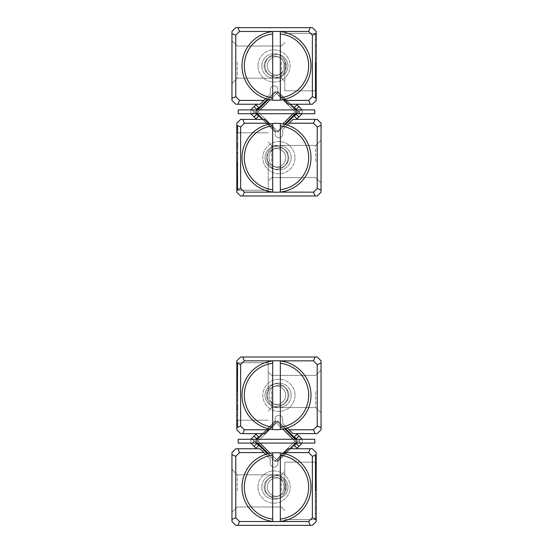 <?xml version="1.0" encoding="UTF-8"?>
<svg xmlns="http://www.w3.org/2000/svg" width="553" height="553" viewBox="0 0 553 553"><rect width="100%" height="100%" fill="white"/><g stroke="black" fill="none" stroke-linecap="round" stroke-linejoin="round"><path stroke-width="0.41" stroke-dasharray="2.77 2.07" d="M236.795 126.008L236.795 133.861L236.795 125.877L236.795 133.861L236.795 125.877L236.795 133.861L236.795 125.877L236.795 133.861L236.795 125.877L236.795 133.743L236.795 126.008L236.795 133.743L236.795 126.008L236.795 133.743L236.795 126.008L236.795 133.743L236.795 126.008L236.795 132.575L236.795 126.008L237.755 126.008L236.795 126.008L237.755 126.008L237.755 133.743L237.755 126.008L237.755 133.743L236.795 133.743L236.795 127.439L236.795 133.743L237.755 133.743L237.755 126.008L237.755 129.499L237.755 126.008L236.795 126.008L237.755 126.008L236.795 126.008L237.755 126.008L237.755 133.743L236.795 133.743L237.755 133.743L237.755 126.008L236.795 126.008L237.755 126.008L237.755 133.743L236.795 133.743L237.755 133.743L236.795 133.743L237.755 133.743L237.755 125.877L237.755 128.275L237.755 126.789L236.795 126.789L236.795 133.861L236.795 125.877L236.795 133.861L236.795 126.789L237.755 126.768L237.755 133.861L237.755 126.934L237.755 132.893L237.755 126.934L236.795 126.934L236.795 132.893L236.795 126.934L237.755 126.934L237.755 126.008L236.795 126.008L237.755 126.008L236.795 126.008L237.755 126.008L237.755 133.743L237.755 126.008L237.755 133.743L236.795 133.743L237.755 133.743L237.755 131.725L237.755 133.045L236.795 133.017L237.755 133.017L237.755 125.877L236.795 125.877L237.755 125.877L237.755 133.861L236.795 133.861L237.755 133.861L237.755 131.711L236.795 131.711L237.755 131.711L237.755 129.9L236.795 129.9L237.755 129.9L237.755 126.008L237.755 129.499L236.795 129.499L237.755 129.499L237.755 126.008L236.795 126.008L237.755 126.008L236.795 126.008L237.755 126.008L237.755 133.743L236.795 133.743L237.755 133.743L237.755 130.446L237.755 132.768L237.755 130.446L236.795 130.446L236.795 132.768L236.795 130.446L236.795 132.768L236.795 130.446L237.755 130.446L237.755 132.768L236.795 132.768L237.755 132.768L237.755 126.008L236.795 126.008L237.755 126.008L236.795 126.008L237.755 126.008L237.755 133.743L236.795 133.743L237.755 133.743L237.755 126.008L236.795 126.008L237.755 126.008L237.755 133.743L236.795 133.743L237.755 133.743L237.755 127.211L237.755 133.743L236.795 133.743L237.755 133.743L237.755 126.008L237.755 133.743L236.795 133.743L237.755 133.743L236.795 133.743L237.755 133.743L237.755 132.831L236.795 132.831L237.755 132.831L237.755 130.48L236.795 130.48L237.755 130.48L237.755 129.568L236.795 129.568L237.755 129.568L237.755 126.934L236.795 126.934L237.755 126.934L237.755 126.008L236.795 126.008L237.755 126.008L237.755 133.743L236.795 133.743L237.755 133.743L237.755 126.008L236.795 126.008L237.755 126.008L237.755 132.575L237.755 126.008L236.795 126.008M236.795 165.63L236.795 143.448L236.795 178.778L236.795 160.418L236.795 165.63L237.755 165.63L237.755 160.418L236.795 160.418M237.755 160.418L237.755 189.361L237.755 184.066L236.795 184.073L236.795 189.361L236.795 184.073L237.755 184.066L237.755 165.63M236.795 189.347L237.755 189.347M236.795 189.472L236.795 126.056L236.795 189.472L236.795 126.056L236.795 189.472L237.755 189.472L236.795 189.472L237.755 189.472L237.755 126.056L237.755 189.472L236.795 189.472M236.795 144.326L236.795 145.736L236.795 144.326L237.755 144.326L237.755 145.736L237.755 144.326M236.795 159.243L236.795 145.736L236.795 164.649L236.795 152.815L236.795 164.531L236.795 159.243L237.755 159.243L237.755 145.736L236.795 145.736L237.755 145.736L237.755 159.243M289.101 123.215L313.489 123.215L317.222 126.941L317.222 188.421L313.489 192.154L244.357 192.154L240.624 188.421L240.624 126.941L244.357 123.215L268.751 123.215L264.922 119.386L240.624 119.386L236.795 123.215L236.795 192.154L240.624 195.983L317.222 195.983L321.051 192.154L321.051 123.215L317.222 119.386L292.931 119.386L282.756 129.561L282.756 133.937A3.83 3.83 0 0 1 278.926 137.766A3.83 3.83 0 0 1 275.097 133.937A3.83 3.83 0 0 0 278.926 137.766A3.83 3.83 0 0 0 282.756 133.937L282.756 129.561L287.277 125.033M236.795 161.511L236.795 132.174L236.795 161.511M236.795 157.135L236.795 137.344L236.795 157.135L237.755 157.135L237.755 137.344L237.755 157.135M237.755 142.653L237.755 157.909L237.755 137.517L237.755 153.658L237.755 143.22L236.795 143.22L236.795 153.658L236.795 137.517L236.795 153.686L236.795 142.653L236.795 143.22L237.755 143.22L237.755 142.653L236.795 142.653M236.795 157.909L236.795 137.517L236.795 157.909L236.795 146.061L236.795 157.909L237.755 157.909L236.795 157.909M236.795 153.368L236.795 137.344L236.795 153.368L237.755 153.368L237.755 137.344L236.795 137.344L236.795 148.757L236.795 137.344L236.795 147.271L236.795 137.344L237.755 137.344L237.755 153.368L236.795 153.368M295.012 157.681A16.085 16.085 0 0 0 278.926 141.596A16.085 16.085 0 0 0 262.841 157.681A16.085 16.085 0 0 0 278.926 173.766A16.085 16.085 0 0 0 295.012 157.681A16.085 16.085 0 0 1 278.926 173.766A16.085 16.085 0 0 1 262.841 157.681A16.085 16.085 0 0 1 278.926 141.596A16.085 16.085 0 0 1 295.012 157.681M268.751 123.215L275.097 129.561L275.097 133.937L275.097 129.561L269.546 124.01M321.051 161.511L321.051 140.061L321.051 161.511M273.984 192.154L279.016 192.154M242.767 119.386L244.357 123.215M236.795 125.358L240.624 126.941M236.795 190.004L240.624 188.421M242.767 195.983L244.357 192.154M313.489 123.215L315.079 119.386M315.079 195.983L313.489 192.154M317.222 126.941L321.051 125.358M321.051 190.004L317.222 188.421M268.198 161.511L268.198 190.239L268.198 161.511M237.41 161.511L237.41 190.239L237.41 161.511M271.647 161.511L271.647 145.425L271.647 161.511M315.694 161.511L315.694 145.425L315.694 161.511M291.182 157.681A12.256 12.256 0 0 0 272.795 147.07A12.256 12.256 0 0 0 272.795 168.299A12.256 12.256 0 0 0 291.182 157.681A12.256 12.256 0 0 1 278.926 169.937A12.256 12.256 0 0 1 266.67 157.681A12.256 12.256 0 0 1 278.926 145.425A12.256 12.256 0 0 1 291.182 157.681A12.256 12.256 0 0 0 278.926 145.425A12.256 12.256 0 0 0 266.67 157.681A12.256 12.256 0 0 1 285.051 147.07A12.256 12.256 0 0 1 285.051 168.299A12.256 12.256 0 0 1 266.67 157.681A12.256 12.256 0 0 0 278.926 169.937A12.256 12.256 0 0 0 291.182 157.681M268.965 157.681A9.961 9.961 0 0 1 278.926 147.727A9.961 9.961 0 0 1 288.88 157.681A9.961 9.961 0 0 1 278.926 167.642A9.961 9.961 0 0 1 268.965 157.681A9.961 9.961 0 0 0 278.926 167.642A9.961 9.961 0 0 0 288.88 157.681A9.961 9.961 0 0 1 273.942 166.308A9.961 9.961 0 0 1 273.942 149.061A9.961 9.961 0 0 1 288.88 157.681A9.961 9.961 0 0 0 278.926 147.727A9.961 9.961 0 0 0 268.965 157.681A9.961 9.961 0 0 0 283.903 166.308A9.961 9.961 0 0 0 283.903 149.061A9.961 9.961 0 0 0 268.965 157.681M237.755 172.156L236.795 172.156L237.755 172.156L237.755 166.875L236.795 166.868L237.755 166.875L237.755 178.958L237.755 126.056L236.795 126.056L237.755 126.056L237.755 172.156M237.755 178.889L236.795 178.889M237.755 128.275L236.795 128.275L237.755 128.275L237.755 126.789L236.795 126.768L236.795 133.017L236.795 126.768L237.755 126.768L237.755 133.017L236.795 133.045L237.755 133.017L237.755 126.768L237.755 128.096L236.795 128.096L237.755 128.096L237.755 125.877L237.755 133.861L237.755 125.877L236.795 125.877L237.755 125.877L237.755 133.861L236.795 133.861L237.755 133.861L237.755 126.768L236.795 126.768L236.795 133.017L236.795 126.768L237.755 126.789L237.755 133.017L236.795 133.045L237.755 133.017L237.755 126.768L237.755 133.861L237.755 125.877L237.755 133.861L236.795 133.861L237.755 133.861L237.755 131.835L236.795 131.835L237.755 131.835L237.755 133.017L237.755 130.46L236.795 130.48L237.755 130.48L237.755 125.877L236.795 125.877L237.755 125.877L237.755 128.275L236.795 128.275L237.755 128.275M237.755 152.262L237.755 155.663L237.755 152.262L236.795 152.262L236.795 155.663L236.795 152.262M237.755 158.082L236.795 158.082L237.755 158.082M237.755 146.476L236.795 146.476L237.755 146.476M237.755 148.868L236.795 148.868L237.755 148.868M237.755 155.663L236.795 155.663L237.755 155.663M237.755 132.893L236.795 132.893L237.755 132.893M237.755 153.658L236.795 153.658M237.755 137.517L236.795 137.517L237.755 137.517M237.755 146.061L236.795 146.061M237.755 153.686L236.795 153.686M237.755 129.499L236.795 129.499L237.755 129.499M237.755 130.446L236.795 130.446L237.755 130.446M237.755 132.768L236.795 132.768L237.755 132.768M237.755 131.593L237.755 132.851L237.755 131.593L236.795 131.593L236.795 132.851L236.795 131.593M237.755 129.402L236.795 129.402L237.755 129.402M237.755 130.363L236.795 130.363L237.755 130.363M237.755 132.851L236.795 132.851L237.755 132.851M237.755 128.096L236.795 128.096L237.755 128.096M237.755 131.711L236.795 131.711L237.755 131.725M237.755 159.361L236.795 159.361M237.755 164.649L236.795 164.649M237.755 152.815L236.795 152.815M237.755 164.531L236.795 164.531M237.755 126.056L236.795 126.056L237.755 126.056M237.755 178.958L236.795 178.958M237.755 189.361L236.795 189.361L237.755 189.361M237.755 184.073L236.795 184.073L237.755 184.066M237.755 154.017L236.795 154.017M237.755 143.448L236.795 143.448M237.755 178.778L236.795 178.778M237.755 127.211L236.795 127.211M237.755 126.934L236.795 126.934L237.755 126.934M237.755 129.568L236.795 129.568L237.755 129.568M237.755 132.831L236.795 132.831L237.755 132.831M237.755 132.575L236.795 132.575M237.755 133.743L236.795 133.743L237.755 133.743L237.755 127.439L237.755 133.743M237.755 127.439L236.795 127.439M237.755 137.344L236.795 137.344L237.755 137.344L237.755 139.771L236.795 139.771L237.755 139.771L237.755 137.344L236.795 137.344L237.755 137.344L237.755 148.515L236.795 148.515L237.755 148.515L237.755 146.58L237.755 148.757L237.755 137.344L236.795 137.344L237.755 137.344L237.755 147.271L237.755 137.344L236.795 137.344L237.755 137.344M237.755 131.835L236.795 131.835L237.755 131.835M237.755 147.271L236.795 147.271M237.755 148.757L236.795 148.757M237.755 146.58L236.795 146.58M316.205 97.625L316.205 89.766L316.205 97.75L316.205 89.766L316.205 97.75L316.205 89.766L316.205 97.75L316.205 89.766L316.205 97.75L316.205 89.883L316.205 97.625L316.205 89.883L316.205 97.625L316.205 89.883L316.205 97.625L316.205 89.883L316.205 97.625L316.205 91.058L316.205 97.625L315.245 97.625L316.205 97.625L315.245 97.625L315.245 89.883L315.245 97.625L315.245 89.883L316.205 89.883L316.205 96.194L316.205 89.883L315.245 89.883L315.245 97.75L315.245 95.358L315.245 96.837L316.205 96.837L316.205 89.766L316.205 97.75L316.205 89.766L316.205 96.858L316.205 90.616L316.205 96.858L315.245 96.858L315.245 89.766L315.245 97.625L315.245 94.916L315.245 97.625L316.205 97.625L315.245 97.625L316.205 97.625L315.245 97.625L315.245 89.883L316.205 89.883L315.245 89.883L315.245 97.625L316.205 97.625L315.245 97.625L315.245 89.883L316.205 89.883L315.245 89.883L316.205 89.883L315.245 89.883L315.245 96.699L315.245 90.733L315.245 96.699L316.205 96.699L316.205 90.733L316.205 96.699L315.245 96.699L315.245 97.625L316.205 97.625L315.245 97.625L316.205 97.625L315.245 97.625L315.245 89.883L315.245 97.625L315.245 89.883L316.205 89.883L315.245 89.883L315.245 97.75L316.205 97.75L315.245 97.75L316.205 97.75L315.245 97.75L315.245 89.766L316.205 89.766L315.245 89.766L315.245 91.916L316.205 91.916L315.245 91.916L315.245 93.734L316.205 93.734L315.245 93.734L315.245 94.895L315.245 94.128L316.205 94.128L315.245 94.128L315.245 97.625L315.245 94.916L315.245 97.625L316.205 97.625L315.245 97.625L316.205 97.625L315.245 97.625L315.245 89.883L316.205 89.883L315.245 89.883L315.245 93.187L315.245 90.865L315.245 93.187L316.205 93.187L316.205 90.865L316.205 93.187L316.205 90.865L316.205 93.187L315.245 93.187L315.245 90.865L316.205 90.865L315.245 90.865L315.245 97.625L316.205 97.625L315.245 97.625L316.205 97.625L315.245 97.625L315.245 89.883L316.205 89.883L315.245 89.883L315.245 97.625L316.205 97.625L315.245 97.625L315.245 89.883L316.205 89.883L315.245 89.883L315.245 96.416L315.245 89.883L316.205 89.883L315.245 89.883L315.245 97.625L315.245 89.883L316.205 89.883L315.245 89.883L316.205 89.883L315.245 89.883L315.245 90.796L316.205 90.796L315.245 90.796L315.245 93.153L316.205 93.153L315.245 93.153L315.245 94.065L316.205 94.065L315.245 94.065L315.245 96.699L316.205 96.699L315.245 96.699L315.245 97.625L316.205 97.625L315.245 97.625L315.245 89.883L316.205 89.883L315.245 89.883L315.245 97.625L316.205 97.625L315.245 97.625L315.245 91.058L315.245 97.625L316.205 97.625M316.205 57.996L316.205 80.185L316.205 44.855L316.205 63.208L316.205 57.996L315.245 57.996L315.245 63.208L316.205 63.208M315.245 63.208L315.245 34.272L315.245 39.567L316.205 39.56L316.205 34.272L316.205 39.56L315.245 39.567L315.245 57.996M316.205 34.279L315.245 34.272M316.205 34.162L316.205 97.577L316.205 34.162L316.205 97.577L316.205 34.162L315.245 34.162L316.205 34.162L315.245 34.162L315.245 97.577L315.245 34.162L316.205 34.162M316.205 79.307L316.205 77.897L316.205 79.307L315.245 79.307L315.245 77.897L315.245 79.307M316.205 64.39L316.205 77.897L316.205 58.984L316.205 70.819L316.205 59.102L316.205 64.39L315.245 64.39L315.245 77.897L316.205 77.897L315.245 77.897L315.245 64.39M263.899 100.418L239.511 100.418L235.778 96.685L235.778 35.212L239.511 31.48L308.643 31.48L312.376 35.212L312.376 96.685L308.643 100.418L284.249 100.418L288.078 104.247L312.376 104.247L316.205 100.418L316.205 31.48L312.376 27.65L235.778 27.65L231.949 31.48L231.949 100.418L235.778 104.247L260.069 104.247L270.244 94.072L270.244 89.697A3.83 3.83 0 0 1 274.074 85.867A3.83 3.83 0 0 1 277.903 89.697A3.83 3.83 0 0 0 274.074 85.867A3.83 3.83 0 0 0 270.244 89.697L270.244 94.072L265.723 98.6M316.205 62.116L316.205 91.452L316.205 62.116M316.205 66.498L316.205 86.289L316.205 66.498L315.245 66.498L315.245 86.289L315.245 66.498M315.245 80.98L315.245 65.724L315.245 86.116L315.245 69.975L315.245 80.413L316.205 80.413L316.205 69.975L316.205 86.116L316.205 69.948L316.205 80.98L316.205 80.413L315.245 80.413L315.245 80.98L316.205 80.98M316.205 65.724L316.205 86.116L316.205 65.724L316.205 77.565L316.205 65.724L315.245 65.724L316.205 65.724M316.205 70.266L316.205 86.289L316.205 70.266L315.245 70.266L315.245 86.289L316.205 86.289L316.205 74.869L316.205 86.289L316.205 76.362L316.205 86.289L315.245 86.289L315.245 70.266L316.205 70.266M257.988 65.952A16.085 16.085 0 0 0 274.074 82.038A16.085 16.085 0 0 0 290.159 65.952A16.085 16.085 0 0 0 274.074 49.86A16.085 16.085 0 0 0 257.988 65.952A16.085 16.085 0 0 1 274.074 49.86A16.085 16.085 0 0 1 290.159 65.952A16.085 16.085 0 0 1 274.074 82.038A16.085 16.085 0 0 1 257.988 65.952M284.249 100.418L277.903 94.072L277.903 89.697L277.903 94.072L283.454 99.616M231.949 62.116L231.949 83.565L231.949 62.116M279.016 31.48L273.984 31.48M310.233 104.247L308.643 100.418M316.205 98.275L312.376 96.685M316.205 33.622L312.376 35.212M310.233 27.65L308.643 31.48M239.511 100.418L237.921 104.247M237.921 27.65L239.511 31.48M235.778 96.685L231.949 98.275M231.949 33.622L235.778 35.212M284.802 62.116L284.802 90.844L284.802 62.116M315.59 62.116L315.59 90.844L315.59 62.116M281.353 62.116L281.353 78.201L281.353 62.116M237.306 62.116L237.306 78.201L237.306 62.116M261.818 65.952A12.256 12.256 0 0 0 280.205 76.563A12.256 12.256 0 0 0 280.205 55.335A12.256 12.256 0 0 0 261.818 65.952A12.256 12.256 0 0 1 274.074 53.696A12.256 12.256 0 0 1 286.33 65.952A12.256 12.256 0 0 1 274.074 78.201A12.256 12.256 0 0 1 261.818 65.952A12.256 12.256 0 0 0 274.074 78.201A12.256 12.256 0 0 0 286.33 65.952A12.256 12.256 0 0 1 267.949 76.563A12.256 12.256 0 0 1 267.949 55.335A12.256 12.256 0 0 1 286.33 65.952A12.256 12.256 0 0 0 274.074 53.696A12.256 12.256 0 0 0 261.818 65.952M284.035 65.952A9.961 9.961 0 0 1 274.074 75.906A9.961 9.961 0 0 1 264.12 65.952A9.961 9.961 0 0 1 274.074 55.991A9.961 9.961 0 0 1 284.035 65.952A9.961 9.961 0 0 0 274.074 55.991A9.961 9.961 0 0 0 264.12 65.952A9.961 9.961 0 0 1 279.058 57.325A9.961 9.961 0 0 1 279.058 74.572A9.961 9.961 0 0 1 264.12 65.952A9.961 9.961 0 0 0 274.074 75.906A9.961 9.961 0 0 0 284.035 65.952A9.961 9.961 0 0 0 269.097 57.325A9.961 9.961 0 0 0 269.097 74.572A9.961 9.961 0 0 0 284.035 65.952M315.245 51.477L316.205 51.477L315.245 51.47L315.245 56.759L316.205 56.759L315.245 56.759L315.245 44.675L315.245 97.577L316.205 97.577L315.245 97.577L315.245 51.47M315.245 44.738L316.205 44.738M315.245 95.358L316.205 95.358L315.245 95.358L315.245 90.616L316.205 90.616L315.245 90.616L315.245 96.858L316.205 96.858L315.245 96.858L315.245 95.538L316.205 95.538L315.245 95.538L315.245 97.75L315.245 89.766L316.205 89.766L315.245 89.766L315.245 97.75L316.205 97.75L315.245 97.75L315.245 89.766L315.245 91.916L315.245 90.581L316.205 90.581L315.245 90.581L315.245 96.858L315.245 90.616L315.245 96.858L316.205 96.858L315.245 96.837L315.245 94.079L316.205 94.065L315.245 94.065L315.245 89.766L316.205 89.766L315.245 89.766L315.245 97.75L315.245 89.766L315.245 91.798L316.205 91.798L315.245 91.798L315.245 90.616L316.205 90.616L315.245 90.616L315.245 91.888L316.205 91.916L315.245 91.916L315.245 93.174L316.205 93.187L315.245 93.187L315.245 97.75L315.245 95.358L316.205 95.358L315.245 95.358M315.245 71.365L315.245 74.766L315.245 67.971L315.245 71.365L316.205 71.365L316.205 67.971L316.205 74.766L316.205 71.365M315.245 65.551L316.205 65.551L315.245 65.551M315.245 77.157L316.205 77.157L315.245 77.157M315.245 74.766L316.205 74.766L315.245 74.766M315.245 67.971L316.205 67.971L315.245 67.971M315.245 90.733L316.205 90.733L315.245 90.733M315.245 69.975L316.205 69.975M315.245 86.116L316.205 86.116L315.245 86.116M315.245 77.565L316.205 77.565M315.245 69.948L316.205 69.948M315.245 94.128L316.205 94.128L315.245 94.128M315.245 90.865L316.205 90.865L315.245 90.865M315.245 92.033L315.245 90.775L315.245 92.033L316.205 92.033L316.205 90.775L316.205 92.033M315.245 94.224L316.205 94.224L315.245 94.224M315.245 93.27L316.205 93.27L315.245 93.27M315.245 90.775L316.205 90.775L315.245 90.775M315.245 95.538L316.205 95.538L315.245 95.538M315.245 64.272L316.205 64.272M315.245 58.984L316.205 58.984M315.245 70.819L316.205 70.819M315.245 59.102L316.205 59.102M315.245 97.577L316.205 97.577L315.245 97.577M315.245 44.675L316.205 44.675M315.245 39.56L316.205 39.56L315.245 39.567M315.245 69.616L316.205 69.616M315.245 80.185L316.205 80.185M315.245 44.855L316.205 44.855M315.245 96.416L316.205 96.416M315.245 96.699L316.205 96.706M315.245 93.153L316.205 93.153L315.245 93.153M315.245 90.796L316.205 90.796L315.245 90.796M315.245 91.058L316.205 91.058M315.245 89.883L316.205 89.883L315.245 89.883L315.245 96.194L315.245 89.883M315.245 96.194L316.205 96.194M315.245 86.289L316.205 86.289L315.245 86.289L315.245 83.862L316.205 83.862L315.245 83.862L315.245 86.289L316.205 86.289L315.245 86.289L315.245 75.118L316.205 75.118L315.245 75.118L315.245 77.054L315.245 74.869L315.245 86.289L316.205 86.289L315.245 86.289L315.245 76.362L315.245 86.289L316.205 86.289L315.245 86.289M315.245 91.798L316.205 91.798L315.245 91.798M315.245 76.362L316.205 76.362M315.245 74.869L316.205 74.869M315.245 77.054L316.205 77.054M236.795 426.992L236.795 419.139L236.795 427.123L236.795 419.139L236.795 427.123L236.795 419.139L236.795 427.123L236.795 419.139L236.795 427.123L236.795 419.257L236.795 426.992L236.795 419.257L236.795 426.992L236.795 419.257L236.795 426.992L236.795 419.257L236.795 426.992L236.795 420.425L236.795 426.992L237.755 426.992L236.795 426.992L237.755 426.992L237.755 419.257L237.755 426.992L237.755 419.257L236.795 419.257L236.795 425.561L236.795 419.257L237.755 419.257L237.755 426.992L237.755 423.501L237.755 426.992L236.795 426.992L237.755 426.992L236.795 426.992L237.755 426.992L237.755 419.257L236.795 419.257L237.755 419.257L237.755 426.992L236.795 426.992L237.755 426.992L237.755 419.257L236.795 419.257L237.755 419.257L236.795 419.257L237.755 419.257L237.755 427.123L237.755 424.725L237.755 426.211L236.795 426.211L236.795 419.139L236.795 427.123L236.795 419.139L236.795 426.232L236.795 419.983L236.795 426.232L237.755 426.232L237.755 419.139L237.755 426.066L237.755 420.107L237.755 426.066L236.795 426.066L236.795 420.107L236.795 426.066L237.755 426.066L237.755 426.992L236.795 426.992L237.755 426.992L236.795 426.992L237.755 426.992L237.755 419.257L237.755 426.992L237.755 419.257L236.795 419.257L237.755 419.257L237.755 421.275L237.755 419.955L236.795 419.983L237.755 419.955L237.755 427.123L236.795 427.123L237.755 427.123L236.795 427.123L237.755 427.123L237.755 419.139L236.795 419.139L237.755 419.139L237.755 421.289L236.795 421.289L237.755 421.289L237.755 423.1L236.795 423.1L237.755 423.1L237.755 426.992L237.755 423.501L236.795 423.501L237.755 423.501L237.755 426.992L236.795 426.992L237.755 426.992L236.795 426.992L237.755 426.992L237.755 419.257L236.795 419.257L237.755 419.257L237.755 422.554L237.755 420.232L237.755 422.554L236.795 422.554L236.795 420.232L236.795 422.554L236.795 420.232L236.795 422.554L237.755 422.554L237.755 420.232L236.795 420.232L237.755 420.232L237.755 426.992L236.795 426.992L237.755 426.992L236.795 426.992L237.755 426.992L237.755 419.257L236.795 419.257L237.755 419.257L237.755 426.992L236.795 426.992L237.755 426.992L237.755 419.257L236.795 419.257L237.755 419.257L237.755 425.789L237.755 419.257L236.795 419.257L237.755 419.257L237.755 426.992L237.755 419.257L236.795 419.257L237.755 419.257L236.795 419.257L237.755 419.257L237.755 420.169L236.795 420.169L237.755 420.169L237.755 422.52L236.795 422.52L237.755 422.52L237.755 423.432L236.795 423.432L237.755 423.432L237.755 426.066L236.795 426.066L237.755 426.066L237.755 426.992L236.795 426.992L237.755 426.992L237.755 419.257L236.795 419.257L237.755 419.257L237.755 426.992L236.795 426.992L237.755 426.992L237.755 420.425L237.755 426.992L236.795 426.992M236.795 387.37L236.795 409.552L236.795 374.222L236.795 392.582L236.795 387.37L237.755 387.37L237.755 392.582L236.795 392.582M237.755 392.582L237.755 363.639L237.755 368.934L236.795 368.927L236.795 363.639L236.795 368.927L237.755 368.934L237.755 387.37M236.795 363.653L237.755 363.653M236.795 363.528L236.795 426.944L236.795 363.528L236.795 426.944L236.795 363.528L237.755 363.528L236.795 363.528L237.755 363.528L237.755 426.944L237.755 363.528L236.795 363.528M236.795 408.674L236.795 407.264L236.795 408.674L237.755 408.674L237.755 407.264L237.755 408.674M236.795 393.757L236.795 407.264L236.795 388.351L236.795 400.185L236.795 388.469L236.795 393.757L237.755 393.757L237.755 407.264L236.795 407.264L237.755 407.264L237.755 393.757M244.357 429.785L242.767 433.614L264.922 433.614L268.751 429.785L244.357 429.785L240.624 426.059L240.624 364.579L236.795 362.996L236.795 360.846L240.624 357.017L242.767 357.017L244.357 360.846L313.489 360.846L317.222 364.579L317.222 426.059L313.489 429.785L289.101 429.785L282.756 423.439L282.756 419.063A3.83 3.83 0 0 0 278.926 415.234A3.83 3.83 0 0 0 275.097 419.063A3.83 3.83 0 0 1 278.926 415.234A3.83 3.83 0 0 1 282.756 419.063L282.756 423.439L287.277 427.967M236.795 362.996L236.795 429.785L240.624 433.614L242.767 433.614M236.795 391.489L236.795 362.153L236.795 391.489M236.795 395.865L236.795 415.656L236.795 395.865L237.755 395.865L237.755 415.656L237.755 395.865M237.755 410.347L237.755 395.091L237.755 415.483L237.755 399.342L237.755 409.78L236.795 409.78L236.795 399.342L236.795 415.483L236.795 399.314L236.795 410.347L236.795 409.78L237.755 409.78L237.755 410.347L236.795 410.347M236.795 395.091L236.795 415.483L236.795 395.091L236.795 406.939L236.795 395.091L237.755 395.091L236.795 395.091M236.795 399.632L236.795 415.656L236.795 399.632L237.755 399.632L237.755 415.656L236.795 415.656L236.795 404.243L236.795 415.656L236.795 405.729L236.795 415.656L237.755 415.656L237.755 399.632L236.795 399.632M289.101 429.785L292.931 433.614L317.222 433.614L321.051 429.785L321.051 360.846L317.222 357.017L242.767 357.017M295.012 395.319A16.085 16.085 0 0 1 278.926 411.404A16.085 16.085 0 0 1 262.841 395.319A16.085 16.085 0 0 1 278.926 379.234A16.085 16.085 0 0 1 295.012 395.319A16.085 16.085 0 0 0 278.926 379.234A16.085 16.085 0 0 0 262.841 395.319A16.085 16.085 0 0 0 278.926 411.404A16.085 16.085 0 0 0 295.012 395.319M279.016 360.846L273.984 360.846M269.546 428.99L275.097 423.439L275.097 419.063L275.097 423.439L268.751 429.785M321.051 391.489L321.051 412.939L321.051 391.489M240.624 364.579L244.357 360.846M315.079 433.614L313.489 429.785M321.051 427.642L317.222 426.059M321.051 362.996L317.222 364.579M240.624 426.059L236.795 427.642M315.079 357.017L313.489 360.846M268.198 391.489L268.198 362.761L268.198 391.489M237.41 391.489L237.41 362.761L237.41 391.489M271.647 391.489L271.647 407.575L271.647 391.489M315.694 391.489L315.694 407.575L315.694 391.489M291.182 395.319A12.256 12.256 0 0 1 272.795 405.93A12.256 12.256 0 0 1 272.795 384.701A12.256 12.256 0 0 1 291.182 395.319A12.256 12.256 0 0 0 278.926 383.063A12.256 12.256 0 0 0 266.67 395.319A12.256 12.256 0 0 0 278.926 407.575A12.256 12.256 0 0 0 291.182 395.319A12.256 12.256 0 0 1 278.926 407.575A12.256 12.256 0 0 1 266.67 395.319A12.256 12.256 0 0 0 285.051 405.93A12.256 12.256 0 0 0 285.051 384.701A12.256 12.256 0 0 0 266.67 395.319A12.256 12.256 0 0 1 278.926 383.063A12.256 12.256 0 0 1 291.182 395.319M268.965 395.319A9.961 9.961 0 0 0 278.926 405.273A9.961 9.961 0 0 0 288.88 395.319A9.961 9.961 0 0 0 278.926 385.358A9.961 9.961 0 0 0 268.965 395.319A9.961 9.961 0 0 1 278.926 385.358A9.961 9.961 0 0 1 288.88 395.319A9.961 9.961 0 0 0 273.942 386.692A9.961 9.961 0 0 0 273.942 403.939A9.961 9.961 0 0 0 288.88 395.319A9.961 9.961 0 0 1 278.926 405.273A9.961 9.961 0 0 1 268.965 395.319A9.961 9.961 0 0 1 283.903 386.692A9.961 9.961 0 0 1 283.903 403.939A9.961 9.961 0 0 1 268.965 395.319M237.755 380.844L236.795 380.844L237.755 380.844L237.755 386.125L236.795 386.132L237.755 386.125L237.755 374.042L237.755 426.944L236.795 426.944L237.755 426.944L237.755 380.844M237.755 374.111L236.795 374.111M237.755 424.725L236.795 424.725L237.755 424.725L237.755 426.211L237.755 419.983L237.755 426.232L236.795 426.232L237.755 426.232L237.755 424.904L236.795 424.904L237.755 424.904L237.755 427.123L237.755 419.139L236.795 419.139L237.755 419.139L237.755 427.123L236.795 427.123L237.755 427.123L237.755 419.139L237.755 421.289L237.755 419.955L236.795 419.983L237.755 419.955L237.755 426.232L237.755 419.983L237.755 426.232L236.795 426.232L237.755 426.211L237.755 419.139L236.795 419.139L237.755 419.139L237.755 427.123L237.755 419.139L237.755 421.165L236.795 421.165L237.755 421.165L237.755 419.983L236.795 419.983L237.755 419.983L237.755 422.54L236.795 422.52L237.755 422.52L237.755 427.123L237.755 424.725L236.795 424.725L237.755 424.725M237.755 400.738L237.755 397.337L237.755 400.738L236.795 400.738L236.795 397.337L236.795 400.738M237.755 394.918L236.795 394.918L237.755 394.918M237.755 406.524L236.795 406.524L237.755 406.524M237.755 404.132L236.795 404.132L237.755 404.132M237.755 397.337L236.795 397.337L237.755 397.337M237.755 420.107L236.795 420.107L237.755 420.107M237.755 399.342L236.795 399.342M237.755 415.483L236.795 415.483L237.755 415.483M237.755 406.939L236.795 406.939M237.755 399.314L236.795 399.314M237.755 423.501L236.795 423.501L237.755 423.501M237.755 422.554L236.795 422.554L237.755 422.554M237.755 420.232L236.795 420.232L237.755 420.232M237.755 421.407L237.755 420.149L237.755 421.407L236.795 421.407L236.795 420.149L236.795 421.407M237.755 423.598L236.795 423.598L237.755 423.598M237.755 422.637L236.795 422.637L237.755 422.637M237.755 420.149L236.795 420.149L237.755 420.149M237.755 424.904L236.795 424.904L237.755 424.904M237.755 421.289L236.795 421.289L237.755 421.275M237.755 393.639L236.795 393.639M237.755 388.351L236.795 388.351M237.755 400.185L236.795 400.185M237.755 388.469L236.795 388.469M237.755 426.944L236.795 426.944L237.755 426.944M237.755 374.042L236.795 374.042M237.755 363.639L236.795 363.639L237.755 363.639M237.755 368.927L236.795 368.927L237.755 368.934M237.755 398.983L236.795 398.983M237.755 409.552L236.795 409.552M237.755 374.222L236.795 374.222M237.755 425.789L236.795 425.789M237.755 426.066L236.795 426.066L237.755 426.066M237.755 423.432L236.795 423.432L237.755 423.432M237.755 420.169L236.795 420.169L237.755 420.169M237.755 420.425L236.795 420.425M237.755 419.257L236.795 419.257L237.755 419.257L237.755 425.561L237.755 419.257M237.755 425.561L236.795 425.561M237.755 415.656L236.795 415.656L237.755 415.656L237.755 413.229L236.795 413.229L237.755 413.229L237.755 415.656L236.795 415.656L237.755 415.656L237.755 404.485L236.795 404.485L237.755 404.485L237.755 406.42L237.755 404.243L237.755 415.656L236.795 415.656L237.755 415.656L237.755 405.729L237.755 415.656L236.795 415.656L237.755 415.656M237.755 421.165L236.795 421.165L237.755 421.165M237.755 405.729L236.795 405.729M237.755 404.243L236.795 404.243M237.755 406.42L236.795 406.42M316.205 455.375L316.205 463.234L316.205 455.25L316.205 463.234L316.205 455.25L316.205 463.234L316.205 455.25L316.205 463.234L316.205 455.25L316.205 463.117L316.205 455.375L316.205 463.117L316.205 455.375L316.205 463.117L316.205 455.375L316.205 463.117L316.205 455.375L316.205 461.942L316.205 455.375L315.245 455.375L316.205 455.375L315.245 455.375L315.245 463.117L315.245 455.375L315.245 463.117L316.205 463.117L316.205 456.806L316.205 463.117L315.245 463.117L315.245 455.25L315.245 457.642L315.245 456.163L316.205 456.163L316.205 463.234L316.205 455.25L316.205 463.234L316.205 456.163L315.245 456.142L315.245 463.234L315.245 455.375L315.245 458.084L315.245 455.375L316.205 455.375L315.245 455.375L316.205 455.375L315.245 455.375L315.245 463.117L316.205 463.117L315.245 463.117L315.245 455.375L316.205 455.375L315.245 455.375L315.245 463.117L316.205 463.117L315.245 463.117L316.205 463.117L315.245 463.117L315.245 456.301L315.245 462.267L315.245 456.301L316.205 456.301L316.205 462.267L316.205 456.301L315.245 456.301L315.245 455.375L316.205 455.375L315.245 455.375L316.205 455.375L315.245 455.375L315.245 463.117L315.245 455.375L315.245 463.117L316.205 463.117L315.245 463.117L315.245 455.25L316.205 455.25L315.245 455.25L315.245 463.234L316.205 463.234L315.245 463.234L315.245 461.084L316.205 461.084L315.245 461.084L315.245 459.267L316.205 459.267L315.245 459.267L315.245 458.105L315.245 458.872L316.205 458.872L315.245 458.872L315.245 455.375L315.245 458.084L315.245 455.375L316.205 455.375L315.245 455.375L316.205 455.375L315.245 455.375L315.245 463.117L316.205 463.117L315.245 463.117L315.245 459.813L315.245 462.135L315.245 459.813L316.205 459.813L316.205 462.135L316.205 459.813L316.205 462.135L316.205 459.813L315.245 459.813L315.245 462.135L316.205 462.135L315.245 462.135L315.245 455.375L316.205 455.375L315.245 455.375L316.205 455.375L315.245 455.375L315.245 463.117L316.205 463.117L315.245 463.117L315.245 455.375L316.205 455.375L315.245 455.375L315.245 463.117L316.205 463.117L315.245 463.117L315.245 456.584L315.245 463.117L316.205 463.117L315.245 463.117L315.245 455.375L315.245 463.117L316.205 463.117L315.245 463.117L316.205 463.117L315.245 463.117L315.245 462.204L316.205 462.204L315.245 462.204L315.245 459.847L316.205 459.847L315.245 459.847L315.245 458.935L316.205 458.935L315.245 458.935L315.245 456.301L316.205 456.301L315.245 456.301L315.245 455.375L316.205 455.375L315.245 455.375L315.245 463.117L316.205 463.117L315.245 463.117L315.245 455.375L316.205 455.375L315.245 455.375L315.245 461.942L315.245 455.375L316.205 455.375M316.205 495.004L316.205 472.815L316.205 508.145L316.205 489.792L316.205 495.004L315.245 495.004L315.245 489.792L316.205 489.792M315.245 489.792L315.245 518.728L315.245 513.433L316.205 513.44L316.205 518.728L316.205 513.44L315.245 513.433L315.245 495.004M316.205 518.721L315.245 518.728M316.205 518.838L316.205 455.423L316.205 518.838L316.205 455.423L316.205 518.838L315.245 518.838L316.205 518.838L315.245 518.838L315.245 455.423L315.245 518.838L316.205 518.838M316.205 473.693L316.205 475.103L316.205 473.693L315.245 473.693L315.245 475.103L315.245 473.693M316.205 488.61L316.205 475.103L316.205 494.016L316.205 482.181L316.205 493.898L316.205 488.61L315.245 488.61L315.245 475.103L316.205 475.103L315.245 475.103L315.245 488.61M308.643 452.582L310.233 448.753L288.078 448.753L284.249 452.582L308.643 452.582L312.376 456.315L312.376 517.788L316.205 519.378L316.205 521.52L312.376 525.35L310.233 525.35L308.643 521.52L239.511 521.52L235.778 517.788L235.778 456.315L239.511 452.582L263.899 452.582L270.244 458.928L270.244 463.303A3.83 3.83 0 0 0 274.074 467.133A3.83 3.83 0 0 0 277.903 463.303A3.83 3.83 0 0 1 274.074 467.133A3.83 3.83 0 0 1 270.244 463.303L270.244 458.928L265.723 454.4M316.205 519.378L316.205 452.582L312.376 448.753L310.233 448.753M316.205 490.884L316.205 520.221L316.205 490.884M316.205 486.502L316.205 466.711L316.205 486.502L315.245 486.502L315.245 466.711L315.245 486.502M315.245 472.02L315.245 487.276L315.245 466.884L315.245 483.025L315.245 472.587L316.205 472.587L316.205 483.025L316.205 466.884L316.205 483.052L316.205 472.02L316.205 472.587L315.245 472.587L315.245 472.02L316.205 472.02M316.205 487.276L316.205 466.884L316.205 487.276L316.205 475.435L316.205 487.276L315.245 487.276L316.205 487.276M316.205 482.734L316.205 466.711L316.205 482.734L315.245 482.734L315.245 466.711L316.205 466.711L316.205 478.131L316.205 466.711L316.205 476.638L316.205 466.711L315.245 466.711L315.245 482.734L316.205 482.734M263.899 452.582L260.069 448.753L235.778 448.753L231.949 452.582L231.949 521.52L235.778 525.35L310.233 525.35M257.988 487.048A16.085 16.085 0 0 1 274.074 470.962A16.085 16.085 0 0 1 290.159 487.048A16.085 16.085 0 0 1 274.074 503.14A16.085 16.085 0 0 1 257.988 487.048A16.085 16.085 0 0 0 274.074 503.14A16.085 16.085 0 0 0 290.159 487.048A16.085 16.085 0 0 0 274.074 470.962A16.085 16.085 0 0 0 257.988 487.048M273.984 521.52L279.016 521.52M283.454 453.384L277.903 458.928L277.903 463.303L277.903 458.928L284.249 452.582M231.949 490.884L231.949 469.435L231.949 490.884M312.376 517.788L308.643 521.52M237.921 448.753L239.511 452.582M231.949 454.725L235.778 456.315M231.949 519.378L235.778 517.788M312.376 456.315L316.205 454.725M237.921 525.35L239.511 521.52M284.802 490.884L284.802 462.156L284.802 490.884M315.59 490.884L315.59 462.156L315.59 490.884M281.353 490.884L281.353 474.799L281.353 490.884M237.306 490.884L237.306 474.799L237.306 490.884M261.818 487.048A12.256 12.256 0 0 1 280.205 476.437A12.256 12.256 0 0 1 280.205 497.665A12.256 12.256 0 0 1 261.818 487.048A12.256 12.256 0 0 0 274.074 499.304A12.256 12.256 0 0 0 286.33 487.048A12.256 12.256 0 0 0 274.074 474.799A12.256 12.256 0 0 0 261.818 487.048A12.256 12.256 0 0 1 274.074 474.799A12.256 12.256 0 0 1 286.33 487.048A12.256 12.256 0 0 0 267.949 476.437A12.256 12.256 0 0 0 267.949 497.665A12.256 12.256 0 0 0 286.33 487.048A12.256 12.256 0 0 1 274.074 499.304A12.256 12.256 0 0 1 261.818 487.048M284.035 487.048A9.961 9.961 0 0 0 274.074 477.094A9.961 9.961 0 0 0 264.12 487.048A9.961 9.961 0 0 0 274.074 497.009A9.961 9.961 0 0 0 284.035 487.048A9.961 9.961 0 0 1 274.074 497.009A9.961 9.961 0 0 1 264.12 487.048A9.961 9.961 0 0 0 279.058 495.675A9.961 9.961 0 0 0 279.058 478.428A9.961 9.961 0 0 0 264.12 487.048A9.961 9.961 0 0 1 274.074 477.094A9.961 9.961 0 0 1 284.035 487.048A9.961 9.961 0 0 1 269.097 495.675A9.961 9.961 0 0 1 269.097 478.428A9.961 9.961 0 0 1 284.035 487.048M315.245 501.523L316.205 501.523L315.245 501.53L315.245 496.241L316.205 496.241L315.245 496.241L315.245 508.325L315.245 455.423L316.205 455.423L315.245 455.423L315.245 501.53M315.245 508.262L316.205 508.262M315.245 457.642L316.205 457.642L315.245 457.642L315.245 456.163L316.205 456.142L316.205 462.384L315.245 462.384L316.205 462.384L316.205 456.142L315.245 456.142L315.245 462.384L315.245 456.142L315.245 457.462L316.205 457.462L315.245 457.462L315.245 455.25L315.245 463.234L315.245 455.25L316.205 455.25L315.245 455.25L315.245 463.234L316.205 463.234L315.245 463.234L315.245 461.084L315.245 462.419L316.205 462.419L315.245 462.419L315.245 456.142L316.205 456.142L316.205 462.384L315.245 462.384L315.245 456.142L315.245 462.384L315.245 461.112L316.205 461.084L315.245 461.084L315.245 459.826L316.205 459.813L315.245 459.813L315.245 455.25L315.245 463.234L315.245 455.25L316.205 455.25L315.245 455.25L315.245 457.642L316.205 457.642L315.245 457.642M315.245 461.202L316.205 461.202L315.245 461.202L315.245 462.384L316.205 462.384L316.205 456.142L315.245 456.163L315.245 458.921L316.205 458.935L315.245 458.935L315.245 463.234L316.205 463.234L315.245 463.234L315.245 461.202L316.205 461.202L315.245 461.202M315.245 481.635L315.245 478.234L315.245 485.029L315.245 481.635L316.205 481.635L316.205 485.029L316.205 478.234L316.205 481.635M315.245 487.449L316.205 487.449L315.245 487.449M315.245 475.843L316.205 475.843L315.245 475.843M315.245 478.234L316.205 478.234L315.245 478.234M315.245 485.029L316.205 485.029L315.245 485.029M315.245 462.267L316.205 462.267L315.245 462.267M315.245 483.025L316.205 483.025M315.245 466.884L316.205 466.884L315.245 466.884M315.245 475.435L316.205 475.435M315.245 483.052L316.205 483.052M315.245 458.872L316.205 458.872L315.245 458.872M315.245 462.135L316.205 462.135L315.245 462.135M315.245 460.967L315.245 462.225L315.245 460.967L316.205 460.967L316.205 462.225L316.205 460.967M315.245 458.776L316.205 458.776L315.245 458.776M315.245 459.73L316.205 459.73L315.245 459.73M315.245 462.225L316.205 462.225L315.245 462.225M315.245 457.462L316.205 457.462L315.245 457.462M315.245 488.728L316.205 488.728M315.245 494.016L316.205 494.016M315.245 482.181L316.205 482.181M315.245 493.898L316.205 493.898M315.245 455.423L316.205 455.423L315.245 455.423M315.245 508.325L316.205 508.325M315.245 513.44L316.205 513.44L315.245 513.433M315.245 483.384L316.205 483.384M315.245 472.815L316.205 472.815M315.245 508.145L316.205 508.145M315.245 456.584L316.205 456.584M315.245 456.301L316.205 456.294M315.245 459.847L316.205 459.847L315.245 459.847M315.245 462.204L316.205 462.204L315.245 462.204M315.245 461.942L316.205 461.942M315.245 463.117L316.205 463.117L315.245 463.117L315.245 456.806L315.245 463.117M315.245 456.806L316.205 456.806M315.245 466.711L316.205 466.711L315.245 466.711L315.245 469.138L316.205 469.138L315.245 469.138L315.245 466.711L316.205 466.711L315.245 466.711L315.245 477.882L316.205 477.882L315.245 477.882L315.245 475.946L315.245 478.131L315.245 466.711L316.205 466.711L315.245 466.711L315.245 476.638L315.245 466.711L316.205 466.711L315.245 466.711M315.245 476.638L316.205 476.638M315.245 478.131L316.205 478.131M315.245 475.946L316.205 475.946M296.747 113.731L299.45 111.022A3.83 3.83 0 0 1 302.159 109.902L302.159 113.731A3.83 3.83 0 0 1 299.45 112.612A3.83 3.83 0 0 0 302.159 113.731A3.83 3.83 0 0 1 299.45 112.612A3.83 3.83 0 0 0 302.159 113.731A3.83 3.83 0 0 1 299.45 112.612A3.83 3.83 0 0 0 302.159 113.731A3.83 3.83 0 0 1 299.45 112.612A3.83 3.83 0 0 0 302.159 113.731A3.83 3.83 0 0 1 299.45 112.612A3.83 3.83 0 0 0 302.159 113.731A3.83 3.83 0 0 1 299.45 112.612A3.83 3.83 0 0 0 302.159 113.731A3.83 3.83 0 0 1 299.45 112.612A3.83 3.83 0 0 0 302.159 113.731A3.83 3.83 0 0 1 299.45 112.612A3.83 3.83 0 0 0 302.159 113.731A3.83 3.83 0 0 1 299.45 112.612A3.83 3.83 0 0 0 302.159 113.731A3.83 3.83 0 0 1 299.45 112.612A3.83 3.83 0 0 0 302.159 113.731A3.83 3.83 0 0 1 299.45 112.612A3.83 3.83 0 0 0 302.159 113.731A3.83 3.83 0 0 1 299.45 112.612A3.83 3.83 0 0 0 302.159 113.731A3.83 3.83 0 0 1 299.45 112.612A3.83 3.83 0 0 0 302.159 113.731A3.83 3.83 0 0 1 299.45 112.612A3.83 3.83 0 0 0 302.159 113.731A3.83 3.83 0 0 1 299.45 112.612A3.83 3.83 0 0 0 302.159 113.731A3.83 3.83 0 0 1 299.45 112.612A3.83 3.83 0 0 0 302.159 113.731A3.83 3.83 0 0 1 299.45 112.612A3.83 3.83 0 0 0 302.159 113.731A3.83 3.83 0 0 1 299.45 112.612A3.83 3.83 0 0 0 302.159 113.731A3.83 3.83 0 0 1 299.45 112.612A3.83 3.83 0 0 0 302.159 113.731A3.83 3.83 0 0 1 299.45 112.612A3.83 3.83 0 0 0 302.159 113.731A3.83 3.83 0 0 1 299.45 112.612A3.83 3.83 0 0 0 302.159 113.731A3.83 3.83 0 0 1 299.45 112.612A3.83 3.83 0 0 0 302.159 113.731A3.83 3.83 0 0 1 299.45 112.612A3.83 3.83 0 0 0 302.159 113.731L250.841 113.731L302.159 113.731L250.841 113.731L302.159 113.731L250.841 113.731L302.159 113.731L250.841 113.731L302.159 113.731L250.841 113.731L302.159 113.731L250.841 113.731L302.159 113.731L250.841 113.731L302.159 113.731L250.841 113.731L302.159 113.731L250.841 113.731L302.159 113.731L250.841 113.731L302.159 113.731L250.841 113.731L302.159 113.731L250.841 113.731L302.159 113.731L250.841 113.731L302.159 113.731L250.841 113.731L302.159 113.731L250.841 113.731L302.159 113.731L250.841 113.731L302.159 113.731L250.841 113.731L302.159 113.731L250.841 113.731L302.159 113.731L250.841 113.731L302.159 113.731L250.841 113.731L302.159 113.731L250.841 113.731L302.159 113.731L250.841 113.731L302.159 113.731L250.841 113.731L302.159 113.731L250.841 113.731L302.159 113.731L250.841 113.731L302.159 113.731L250.841 113.731L302.159 113.731L250.841 113.731L302.159 113.731L250.841 113.731L302.159 113.731L250.841 113.731L302.159 113.731L250.841 113.731L302.159 113.731L250.841 113.731L302.159 113.731L250.841 113.731L302.159 113.731L250.841 113.731L302.159 113.731L250.841 113.731L302.159 113.731L250.841 113.731L302.159 113.731L250.841 113.731L302.159 113.731L250.841 113.731L302.159 113.731L250.841 113.731L302.159 113.731L250.841 113.731L302.159 113.731L250.841 113.731L302.159 113.731L250.841 113.731L302.159 113.731L250.841 113.731L302.159 113.731L250.841 113.731L302.159 113.731L253.523 113.731L302.159 113.731L255.451 113.731L302.159 113.731L256.398 113.731L302.159 113.731L296.602 113.731L302.159 113.731L302.159 109.902L250.841 109.902L250.841 113.731L250.841 109.902L250.841 113.731L250.841 109.902L250.841 113.731L250.841 109.902L250.841 113.731L250.841 109.902L250.841 113.731L250.841 109.902L250.841 113.731L250.841 109.902L250.841 113.731L250.841 109.902L250.841 113.731L250.841 109.902L250.841 113.731L250.841 109.902L250.841 113.731L250.841 109.902L250.841 113.731L250.841 109.902L250.841 113.731L250.841 109.902L250.841 113.731L250.841 109.902L250.841 113.731L250.841 109.902L250.841 113.731L250.841 109.902L250.841 113.731L250.841 109.902L250.841 113.731L250.841 109.902L250.841 113.731L250.841 109.902L250.841 113.731L250.841 109.902L250.841 113.731L250.841 109.902L250.841 113.731L250.841 109.902L250.841 113.731L250.841 109.902L250.841 113.731L250.841 109.902L250.841 113.731L250.841 109.902L250.841 113.731L250.841 109.902L250.841 113.731L250.841 109.902L250.841 113.731L250.841 109.902L250.841 113.731L250.841 109.902L250.841 113.731L250.841 109.902L250.841 113.731L250.841 109.902L250.841 113.731L250.841 109.902L250.841 113.731L250.841 109.902L250.841 113.731L250.841 109.902L250.841 113.731L250.841 109.902L250.841 113.731L250.841 109.902L250.841 113.731L250.841 109.902L250.841 113.731L250.841 109.902L250.841 113.731L250.841 109.902L250.841 113.731L250.841 109.902L250.841 113.731L250.841 109.902L250.841 113.731L250.841 109.902L250.841 113.731L250.841 109.902L250.841 113.731L250.841 109.902L250.841 113.731L250.841 109.902L250.841 113.731L250.841 109.902L250.841 113.731L250.841 109.902L250.841 113.731L250.841 109.902L302.159 109.902L250.841 109.902L302.159 109.902L250.841 109.902L302.159 109.902L250.841 109.902L302.159 109.902L250.841 109.902L302.159 109.902L250.841 109.902L302.159 109.902L250.841 109.902L302.159 109.902L250.841 109.902L302.159 109.902L250.841 109.902L302.159 109.902L250.841 109.902L302.159 109.902L250.841 109.902L302.159 109.902L250.841 109.902L302.159 109.902L250.841 109.902L302.159 109.902L250.841 109.902L302.159 109.902L250.841 109.902L302.159 109.902L250.841 109.902L302.159 109.902L250.841 109.902L302.159 109.902L250.841 109.902L302.159 109.902L250.841 109.902L302.159 109.902L250.841 109.902L302.159 109.902L250.841 109.902L302.159 109.902L250.841 109.902L302.159 109.902L250.841 109.902L302.159 109.902L250.841 109.902L302.159 109.902L250.841 109.902L302.159 109.902L250.841 109.902L302.159 109.902L250.841 109.902L302.159 109.902L250.841 109.902L302.159 109.902L250.841 109.902L302.159 109.902L250.841 109.902L302.159 109.902L250.841 109.902L302.159 109.902L250.841 109.902L302.159 109.902L250.841 109.902L302.159 109.902L250.841 109.902L302.159 109.902L250.841 109.902L302.159 109.902L250.841 109.902L302.159 109.902L250.841 109.902L302.159 109.902L250.841 109.902L302.159 109.902L250.841 109.902L302.159 109.902L250.841 109.902L302.159 109.902L250.841 109.902L302.159 109.902L250.841 109.902L302.159 109.902L250.841 109.902L302.159 109.902L302.159 113.731L302.159 109.902A3.83 3.83 0 0 0 299.45 111.022L294.327 116.151L296.221 114.25L294.327 116.151L296.221 114.25L294.327 116.151L296.221 114.25L294.327 116.151L296.221 114.25L294.327 116.151L296.221 114.25L294.327 116.151L296.221 114.25L294.327 116.151L296.221 114.25L294.327 116.151L296.221 114.25L294.327 116.151L296.221 114.25L294.327 116.151L296.221 114.25L294.327 116.151L296.221 114.25L294.327 116.151L296.221 114.25L294.327 116.151L296.221 114.25L294.327 116.151L296.221 114.25L294.327 116.151L296.221 114.25L294.327 116.151L296.221 114.25L294.327 116.151L296.221 114.25L294.327 116.151L296.221 114.25L294.327 116.151L296.221 114.25L294.327 116.151L296.221 114.25L294.327 116.151L296.221 114.25L294.327 116.151L296.221 114.25L294.327 116.151L296.221 114.25L294.327 116.151L297.037 118.854L298.931 116.959L297.037 118.854L298.931 116.959L297.037 118.854L298.931 116.959L297.037 118.854L298.931 116.959L297.037 118.854L298.931 116.959L297.037 118.854L298.931 116.959L297.037 118.854L298.931 116.959L297.037 118.854L298.931 116.959L297.037 118.854L298.931 116.959L297.037 118.854L298.931 116.959L297.037 118.854L298.931 116.959L297.037 118.854L298.931 116.959L297.037 118.854L298.931 116.959L297.037 118.854L298.931 116.959L297.037 118.854L298.931 116.959L297.037 118.854L298.931 116.959L297.037 118.854L298.931 116.959L297.037 118.854L298.931 116.959L297.037 118.854L298.931 116.959L297.037 118.854L298.931 116.959L297.037 118.854L298.931 116.959L297.037 118.854L298.931 116.959L297.037 118.854L298.931 116.959L297.037 118.854L298.931 116.959L296.221 114.25L298.931 116.959L296.221 114.25L298.931 116.959L296.221 114.25L298.931 116.959L296.221 114.25L298.931 116.959L296.221 114.25L298.931 116.959L296.221 114.25L298.931 116.959L296.221 114.25L298.931 116.959L296.221 114.25L298.931 116.959L296.221 114.25L298.931 116.959L296.221 114.25L298.931 116.959L296.221 114.25L298.931 116.959L296.221 114.25L298.931 116.959L296.221 114.25L298.931 116.959L296.221 114.25L298.931 116.959L296.221 114.25L298.931 116.959L296.221 114.25L298.931 116.959L296.221 114.25L298.931 116.959L296.221 114.25L298.931 116.959L296.221 114.25L298.931 116.959L296.221 114.25L298.931 116.959L296.221 114.25L298.931 116.959L296.221 114.25L298.931 116.959L296.221 114.25L298.931 116.959L296.221 114.25L299.45 111.022A3.83 3.83 0 0 1 302.159 109.902A3.83 3.83 0 0 0 299.45 111.022L296.221 114.25L299.45 111.022A3.83 3.83 0 0 1 302.159 109.902A3.83 3.83 0 0 0 299.45 111.022L296.221 114.25L299.45 111.022A3.83 3.83 0 0 1 302.159 109.902A3.83 3.83 0 0 0 299.45 111.022L296.221 114.25L299.45 111.022A3.83 3.83 0 0 1 302.159 109.902A3.83 3.83 0 0 0 299.45 111.022L296.221 114.25L299.45 111.022A3.83 3.83 0 0 1 302.159 109.902A3.83 3.83 0 0 0 299.45 111.022L296.221 114.25L299.45 111.022A3.83 3.83 0 0 1 302.159 109.902A3.83 3.83 0 0 0 299.45 111.022L296.221 114.25L299.45 111.022A3.83 3.83 0 0 1 302.159 109.902A3.83 3.83 0 0 0 299.45 111.022L296.221 114.25L299.45 111.022A3.83 3.83 0 0 1 302.159 109.902A3.83 3.83 0 0 0 299.45 111.022L296.221 114.25L299.45 111.022A3.83 3.83 0 0 1 302.159 109.902A3.83 3.83 0 0 0 299.45 111.022L296.221 114.25L299.45 111.022A3.83 3.83 0 0 1 302.159 109.902A3.83 3.83 0 0 0 299.45 111.022L296.221 114.25L299.45 111.022A3.83 3.83 0 0 1 302.159 109.902A3.83 3.83 0 0 0 299.45 111.022L296.221 114.25L299.45 111.022A3.83 3.83 0 0 1 302.159 109.902A3.83 3.83 0 0 0 299.45 111.022L296.221 114.25L299.45 111.022A3.83 3.83 0 0 1 302.159 109.902A3.83 3.83 0 0 0 299.45 111.022L296.221 114.25L299.45 111.022A3.83 3.83 0 0 1 302.159 109.902A3.83 3.83 0 0 0 299.45 111.022L296.221 114.25L299.45 111.022A3.83 3.83 0 0 1 302.159 109.902A3.83 3.83 0 0 0 299.45 111.022L296.221 114.25L299.45 111.022A3.83 3.83 0 0 1 302.159 109.902A3.83 3.83 0 0 0 299.45 111.022L296.221 114.25L299.45 111.022A3.83 3.83 0 0 1 302.159 109.902A3.83 3.83 0 0 0 299.45 111.022L296.221 114.25L299.45 111.022A3.83 3.83 0 0 1 302.159 109.902A3.83 3.83 0 0 0 299.45 111.022L296.221 114.25L299.45 111.022A3.83 3.83 0 0 1 302.159 109.902A3.83 3.83 0 0 0 299.45 111.022L296.221 114.25L299.45 111.022A3.83 3.83 0 0 1 302.159 109.902A3.83 3.83 0 0 0 299.45 111.022L296.221 114.25L299.45 111.022A3.83 3.83 0 0 1 302.159 109.902A3.83 3.83 0 0 0 299.45 111.022L296.221 114.25L299.45 111.022A3.83 3.83 0 0 1 302.159 109.902A3.83 3.83 0 0 0 299.45 111.022L296.221 114.25L299.45 111.022A3.83 3.83 0 0 1 302.159 109.902A3.83 3.83 0 0 0 299.45 111.022L296.221 114.25M250.841 109.902A3.83 3.83 0 0 1 253.551 111.022A3.83 3.83 0 0 0 250.841 109.902A3.83 3.83 0 0 1 253.551 111.022A3.83 3.83 0 0 0 250.841 109.902A3.83 3.83 0 0 1 253.551 111.022A3.83 3.83 0 0 0 250.841 109.902A3.83 3.83 0 0 1 253.551 111.022A3.83 3.83 0 0 0 250.841 109.902A3.83 3.83 0 0 1 253.551 111.022A3.83 3.83 0 0 0 250.841 109.902A3.83 3.83 0 0 1 253.551 111.022A3.83 3.83 0 0 0 250.841 109.902A3.83 3.83 0 0 1 253.551 111.022A3.83 3.83 0 0 0 250.841 109.902A3.83 3.83 0 0 1 253.551 111.022A3.83 3.83 0 0 0 250.841 109.902A3.83 3.83 0 0 1 253.551 111.022A3.83 3.83 0 0 0 250.841 109.902A3.83 3.83 0 0 1 253.551 111.022A3.83 3.83 0 0 0 250.841 109.902A3.83 3.83 0 0 1 253.551 111.022A3.83 3.83 0 0 0 250.841 109.902A3.83 3.83 0 0 1 253.551 111.022A3.83 3.83 0 0 0 250.841 109.902A3.83 3.83 0 0 1 253.551 111.022A3.83 3.83 0 0 0 250.841 109.902A3.83 3.83 0 0 1 253.551 111.022A3.83 3.83 0 0 0 250.841 109.902A3.83 3.83 0 0 1 253.551 111.022A3.83 3.83 0 0 0 250.841 109.902A3.83 3.83 0 0 1 253.551 111.022A3.83 3.83 0 0 0 250.841 109.902A3.83 3.83 0 0 1 253.551 111.022A3.83 3.83 0 0 0 250.841 109.902A3.83 3.83 0 0 1 253.551 111.022A3.83 3.83 0 0 0 250.841 109.902A3.83 3.83 0 0 1 253.551 111.022A3.83 3.83 0 0 0 250.841 109.902A3.83 3.83 0 0 1 253.551 111.022A3.83 3.83 0 0 0 250.841 109.902A3.83 3.83 0 0 1 253.551 111.022A3.83 3.83 0 0 0 250.841 109.902A3.83 3.83 0 0 1 253.551 111.022A3.83 3.83 0 0 0 250.841 109.902A3.83 3.83 0 0 1 253.551 111.022A3.83 3.83 0 0 0 250.841 109.902L250.841 113.731A3.83 3.83 0 0 0 253.551 112.612A3.83 3.83 0 0 1 250.841 113.731A3.83 3.83 0 0 0 253.551 112.612A3.83 3.83 0 0 1 250.841 113.731A3.83 3.83 0 0 0 253.551 112.612A3.83 3.83 0 0 1 250.841 113.731A3.83 3.83 0 0 0 253.551 112.612A3.83 3.83 0 0 1 250.841 113.731A3.83 3.83 0 0 0 253.551 112.612A3.83 3.83 0 0 1 250.841 113.731A3.83 3.83 0 0 0 253.551 112.612A3.83 3.83 0 0 1 250.841 113.731A3.83 3.83 0 0 0 253.551 112.612A3.83 3.83 0 0 1 250.841 113.731A3.83 3.83 0 0 0 253.551 112.612A3.83 3.83 0 0 1 250.841 113.731A3.83 3.83 0 0 0 253.551 112.612A3.83 3.83 0 0 1 250.841 113.731A3.83 3.83 0 0 0 253.551 112.612A3.83 3.83 0 0 1 250.841 113.731A3.83 3.83 0 0 0 253.551 112.612A3.83 3.83 0 0 1 250.841 113.731A3.83 3.83 0 0 0 253.551 112.612A3.83 3.83 0 0 1 250.841 113.731A3.83 3.83 0 0 0 253.551 112.612A3.83 3.83 0 0 1 250.841 113.731A3.83 3.83 0 0 0 253.551 112.612A3.83 3.83 0 0 1 250.841 113.731A3.83 3.83 0 0 0 253.551 112.612A3.83 3.83 0 0 1 250.841 113.731A3.83 3.83 0 0 0 253.551 112.612A3.83 3.83 0 0 1 250.841 113.731A3.83 3.83 0 0 0 253.551 112.612A3.83 3.83 0 0 1 250.841 113.731A3.83 3.83 0 0 0 253.551 112.612A3.83 3.83 0 0 1 250.841 113.731A3.83 3.83 0 0 0 253.551 112.612A3.83 3.83 0 0 1 250.841 113.731A3.83 3.83 0 0 0 253.551 112.612A3.83 3.83 0 0 1 250.841 113.731A3.83 3.83 0 0 0 253.551 112.612A3.83 3.83 0 0 1 250.841 113.731A3.83 3.83 0 0 0 253.551 112.612A3.83 3.83 0 0 1 250.841 113.731A3.83 3.83 0 0 0 253.551 112.612A3.83 3.83 0 0 1 250.841 113.731A3.83 3.83 0 0 0 253.551 112.612A3.83 3.83 0 0 1 250.841 113.731L296.602 113.731L250.841 113.731L256.398 113.731L250.841 113.731L255.451 113.731L250.841 113.731L253.523 113.731L250.841 113.731L250.841 109.902L296.602 109.902L250.841 109.902L255.963 104.773L254.069 106.667L255.963 104.773L254.069 106.667L255.963 104.773L254.069 106.667L255.963 104.773L254.069 106.667L255.963 104.773L254.069 106.667L255.963 104.773L254.069 106.667L255.963 104.773L254.069 106.667L255.963 104.773L254.069 106.667L255.963 104.773L254.069 106.667L255.963 104.773L254.069 106.667L255.963 104.773L254.069 106.667L255.963 104.773L254.069 106.667L255.963 104.773L254.069 106.667L255.963 104.773L254.069 106.667L255.963 104.773L254.069 106.667L255.963 104.773L254.069 106.667L255.963 104.773L254.069 106.667L255.963 104.773L254.069 106.667L255.963 104.773L254.069 106.667L255.963 104.773L254.069 106.667L255.963 104.773L254.069 106.667L255.963 104.773L254.069 106.667L255.963 104.773L254.069 106.667L256.779 109.376L258.673 107.482L256.779 109.376L258.673 107.482L256.779 109.376L258.673 107.482L256.779 109.376L258.673 107.482L256.779 109.376L258.673 107.482L256.779 109.376L258.673 107.482L256.779 109.376L258.673 107.482L256.779 109.376L258.673 107.482L256.779 109.376L258.673 107.482L256.779 109.376L258.673 107.482L256.779 109.376L258.673 107.482L256.779 109.376L258.673 107.482L256.779 109.376L258.673 107.482L256.779 109.376L258.673 107.482L256.779 109.376L258.673 107.482L256.779 109.376L258.673 107.482L256.779 109.376L258.673 107.482L256.779 109.376L258.673 107.482L256.779 109.376L258.673 107.482L256.779 109.376L258.673 107.482L256.779 109.376L258.673 107.482L256.779 109.376L258.673 107.482L256.779 109.376L258.673 107.482L256.779 109.376L258.673 107.482L255.963 104.773L254.069 106.667L256.779 109.376L254.069 106.667L256.779 109.376L254.069 106.667L256.779 109.376L254.069 106.667L256.779 109.376L254.069 106.667L256.779 109.376L254.069 106.667L256.779 109.376L254.069 106.667L256.779 109.376L254.069 106.667L256.779 109.376L254.069 106.667L256.779 109.376L254.069 106.667L256.779 109.376L254.069 106.667L256.779 109.376L254.069 106.667L256.779 109.376L254.069 106.667L256.779 109.376L254.069 106.667L256.779 109.376L254.069 106.667L256.779 109.376L254.069 106.667L256.779 109.376L254.069 106.667L256.779 109.376L254.069 106.667L256.779 109.376L254.069 106.667L256.779 109.376L254.069 106.667L256.779 109.376L254.069 106.667L256.779 109.376L254.069 106.667L256.779 109.376L254.069 106.667L256.779 109.376L254.069 106.667L250.841 109.902L254.069 106.667M238.198 109.902L314.802 109.902L314.802 113.731L238.198 113.731L238.198 109.902M256.253 109.902L256.779 109.376M302.159 113.731L298.931 116.959M256.253 113.731L253.551 111.022L258.673 116.151L256.779 114.25L258.673 116.151L256.779 114.25L258.673 116.151L256.779 114.25L258.673 116.151L256.779 114.25L258.673 116.151L256.779 114.25L258.673 116.151L256.779 114.25L258.673 116.151L256.779 114.25L258.673 116.151L256.779 114.25L258.673 116.151L256.779 114.25L258.673 116.151L256.779 114.25L258.673 116.151L256.779 114.25L258.673 116.151L256.779 114.25L258.673 116.151L256.779 114.25L258.673 116.151L256.779 114.25L258.673 116.151L256.779 114.25L258.673 116.151L256.779 114.25L258.673 116.151L256.779 114.25L258.673 116.151L256.779 114.25L258.673 116.151L256.779 114.25L258.673 116.151L256.779 114.25L258.673 116.151L256.779 114.25L258.673 116.151L256.779 114.25L254.069 116.959L255.963 118.854L254.069 116.959L255.963 118.854L254.069 116.959L255.963 118.854L254.069 116.959L255.963 118.854L254.069 116.959L255.963 118.854L254.069 116.959L255.963 118.854L254.069 116.959L255.963 118.854L254.069 116.959L255.963 118.854L254.069 116.959L255.963 118.854L254.069 116.959L255.963 118.854L254.069 116.959L255.963 118.854L254.069 116.959L255.963 118.854L254.069 116.959L255.963 118.854L254.069 116.959L255.963 118.854L254.069 116.959L255.963 118.854L254.069 116.959L255.963 118.854L254.069 116.959L255.963 118.854L254.069 116.959L255.963 118.854L254.069 116.959L255.963 118.854L254.069 116.959L255.963 118.854L254.069 116.959L255.963 118.854L254.069 116.959L255.963 118.854L254.069 116.959L255.963 118.854L258.673 116.151L256.779 114.25L254.069 116.959L256.779 114.25L254.069 116.959L256.779 114.25L254.069 116.959L256.779 114.25L254.069 116.959L256.779 114.25L254.069 116.959L256.779 114.25L254.069 116.959L256.779 114.25L254.069 116.959L256.779 114.25L254.069 116.959L256.779 114.25L254.069 116.959L256.779 114.25L254.069 116.959L256.779 114.25L254.069 116.959L256.779 114.25L254.069 116.959L256.779 114.25L254.069 116.959L256.779 114.25L254.069 116.959L256.779 114.25L254.069 116.959L256.779 114.25L254.069 116.959L256.779 114.25L254.069 116.959L256.779 114.25L254.069 116.959L256.779 114.25L254.069 116.959L256.779 114.25L254.069 116.959L256.779 114.25L254.069 116.959L256.779 114.25L254.069 116.959L256.779 114.25L253.551 111.022L256.779 114.25M250.841 113.731L254.069 116.959M296.747 109.902L299.45 112.612L294.327 107.482L296.221 109.376L294.327 107.482L296.221 109.376L294.327 107.482L296.221 109.376L294.327 107.482L296.221 109.376L294.327 107.482L296.221 109.376L294.327 107.482L296.221 109.376L294.327 107.482L296.221 109.376L294.327 107.482L296.221 109.376L294.327 107.482L296.221 109.376L294.327 107.482L296.221 109.376L294.327 107.482L296.221 109.376L294.327 107.482L296.221 109.376L294.327 107.482L296.221 109.376L294.327 107.482L296.221 109.376L294.327 107.482L296.221 109.376L294.327 107.482L296.221 109.376L294.327 107.482L296.221 109.376L294.327 107.482L296.221 109.376L294.327 107.482L296.221 109.376L294.327 107.482L296.221 109.376L294.327 107.482L296.221 109.376L294.327 107.482L296.221 109.376L298.931 106.667L297.037 104.773L298.931 106.667L297.037 104.773L298.931 106.667L297.037 104.773L298.931 106.667L297.037 104.773L298.931 106.667L297.037 104.773L298.931 106.667L297.037 104.773L298.931 106.667L297.037 104.773L298.931 106.667L297.037 104.773L298.931 106.667L297.037 104.773L298.931 106.667L297.037 104.773L298.931 106.667L297.037 104.773L298.931 106.667L297.037 104.773L298.931 106.667L297.037 104.773L298.931 106.667L297.037 104.773L298.931 106.667L297.037 104.773L298.931 106.667L297.037 104.773L298.931 106.667L297.037 104.773L298.931 106.667L297.037 104.773L298.931 106.667L297.037 104.773L298.931 106.667L297.037 104.773L298.931 106.667L297.037 104.773L298.931 106.667L297.037 104.773L298.931 106.667L297.037 104.773L294.327 107.482L296.221 109.376L298.931 106.667L296.221 109.376L298.931 106.667L296.221 109.376L298.931 106.667L296.221 109.376L298.931 106.667L296.221 109.376L298.931 106.667L296.221 109.376L298.931 106.667L296.221 109.376L298.931 106.667L296.221 109.376L298.931 106.667L296.221 109.376L298.931 106.667L296.221 109.376L298.931 106.667L296.221 109.376L298.931 106.667L296.221 109.376L298.931 106.667L296.221 109.376L298.931 106.667L296.221 109.376L298.931 106.667L296.221 109.376L298.931 106.667L296.221 109.376L298.931 106.667L296.221 109.376L298.931 106.667L296.221 109.376L298.931 106.667L296.221 109.376L298.931 106.667L296.221 109.376L298.931 106.667L296.221 109.376L298.931 106.667L296.221 109.376L298.931 106.667L296.221 109.376L299.45 112.612L296.221 109.376M302.159 109.902L298.931 106.667M256.461 112.356L275.961 131.856L256.461 112.356L256.461 110.192L278.124 131.856L256.461 110.192L278.124 131.856L256.461 110.192L278.124 131.856L256.461 110.192L278.124 131.856L256.461 110.192L278.124 131.856L256.461 110.192L278.124 131.856L256.461 110.192L278.124 131.856L256.461 110.192L278.124 131.856L256.461 110.192L278.124 131.856L256.461 110.192L278.124 131.856L256.461 110.192L278.124 131.856L256.461 110.192L278.124 131.856L256.461 110.192L278.124 131.856L256.461 110.192L278.124 131.856L256.461 110.192L278.124 131.856L256.461 110.192L278.124 131.856L256.461 110.192L278.124 131.856L256.461 110.192L278.124 131.856L256.461 110.192L278.124 131.856L256.461 110.192L278.124 131.856L256.461 110.192L278.124 131.856L256.461 110.192L278.124 131.856L256.461 110.192L278.124 131.856L256.461 110.192L274.876 91.777L296.539 113.441L274.876 91.777L256.461 110.192L256.461 112.356L275.961 131.856L256.461 112.356L275.961 131.856L256.461 112.356L256.461 110.192L274.876 91.777L296.539 113.441L274.876 91.777L296.539 113.441L274.876 91.777L256.461 110.192L256.461 112.356L275.961 131.856L256.461 112.356L275.961 131.856L256.461 112.356L256.461 110.192L274.876 91.777L296.539 113.441L274.876 91.777L296.539 113.441L274.876 91.777L256.461 110.192L256.461 112.356L275.961 131.856L256.461 112.356L275.961 131.856L256.461 112.356L256.461 110.192L274.876 91.777L296.539 113.441L274.876 91.777L296.539 113.441L274.876 91.777L256.461 110.192L256.461 112.356L275.961 131.856L256.461 112.356L275.961 131.856L256.461 112.356L256.461 110.192L274.876 91.777L296.539 113.441L274.876 91.777L296.539 113.441L274.876 91.777L256.461 110.192L256.461 112.356L275.961 131.856L256.461 112.356L275.961 131.856L256.461 112.356L256.461 110.192L274.876 91.777L296.539 113.441L274.876 91.777L296.539 113.441L274.876 91.777L256.461 110.192L256.461 112.356L275.961 131.856L256.461 112.356L275.961 131.856L256.461 112.356L256.461 110.192L274.876 91.777L296.539 113.441L274.876 91.777L296.539 113.441L274.876 91.777L256.461 110.192L256.461 112.356L275.961 131.856L256.461 112.356L275.961 131.856L256.461 112.356L256.461 110.192L274.876 91.777L296.539 113.441L274.876 91.777L296.539 113.441L274.876 91.777L256.461 110.192L256.461 112.356L275.961 131.856L256.461 112.356L275.961 131.856L256.461 112.356L256.461 110.192L274.876 91.777L296.539 113.441L274.876 91.777L296.539 113.441L274.876 91.777L256.461 110.192L256.461 112.356L275.961 131.856L256.461 112.356L275.961 131.856L256.461 112.356L256.461 110.192L274.876 91.777L296.539 113.441L274.876 91.777L296.539 113.441L274.876 91.777L256.461 110.192L256.461 112.356L275.961 131.856L256.461 112.356L275.961 131.856L256.461 112.356L256.461 110.192L274.876 91.777L296.539 113.441L274.876 91.777L296.539 113.441L274.876 91.777L256.461 110.192L256.461 112.356L275.961 131.856L256.461 112.356L275.961 131.856L256.461 112.356L256.751 109.902M277.039 91.777L274.876 91.777L277.039 91.777L274.876 91.777L277.039 91.777L274.876 91.777L277.039 91.777L274.876 91.777L277.039 91.777L274.876 91.777L277.039 91.777L274.876 91.777L277.039 91.777L274.876 91.777L277.039 91.777L274.876 91.777L277.039 91.777L274.876 91.777L277.039 91.777L274.876 91.777L277.039 91.777L274.876 91.777L277.039 91.777L274.876 91.777L296.539 113.441L296.539 111.271L296.539 113.441L296.539 111.271L296.539 113.441L296.539 111.271L296.539 113.441L296.539 111.271L296.539 113.441L296.539 111.271L296.539 113.441L296.539 111.271L296.539 113.441L296.539 111.271L296.539 113.441L296.539 111.271L296.539 113.441L296.539 111.271L296.539 113.441L296.539 111.271L296.539 113.441L296.539 111.271L277.039 91.777L296.539 111.271L277.039 91.777L296.539 111.271L277.039 91.777L296.539 111.271L277.039 91.777L296.539 111.271L277.039 91.777L296.539 111.271L277.039 91.777L296.539 111.271L277.039 91.777L296.539 111.271L277.039 91.777L296.539 111.271L277.039 91.777L296.539 111.271L277.039 91.777L296.539 111.271L277.039 91.777L296.539 111.271L277.039 91.777L296.539 111.271L277.039 91.777L296.539 111.271L277.039 91.777L296.539 111.271L277.039 91.777L296.539 111.271L277.039 91.777L296.539 111.271L277.039 91.777L296.539 111.271L277.039 91.777L296.539 111.271L277.039 91.777L296.539 111.271L277.039 91.777L296.539 111.271L277.039 91.777L296.539 111.271L277.039 91.777L296.539 111.271L277.039 91.777L296.539 111.271L296.539 113.441L274.876 91.777L296.539 113.441L274.876 91.777L267.514 99.132M284.622 124.273L296.539 112.356L277.039 131.856L296.539 112.356L277.039 131.856L296.539 112.356L277.039 131.856L296.539 112.356L277.039 131.856L296.539 112.356L277.039 131.856L296.539 112.356L277.039 131.856L296.539 112.356L277.039 131.856L296.539 112.356L277.039 131.856L296.539 112.356L277.039 131.856L296.539 112.356L277.039 131.856L296.539 112.356L277.039 131.856L296.539 112.356L277.039 131.856L296.539 112.356L277.039 131.856L296.539 112.356L277.039 131.856L296.539 112.356L277.039 131.856L296.539 112.356L277.039 131.856L296.539 112.356L277.039 131.856L296.539 112.356L277.039 131.856L296.539 112.356L277.039 131.856L296.539 112.356L277.039 131.856L296.539 112.356L277.039 131.856L296.539 112.356L277.039 131.856L296.539 112.356L277.039 131.856L296.539 112.356L296.539 110.192L282.839 123.893M268.378 99.353L256.461 111.271L275.961 91.777L256.461 111.271L275.961 91.777L256.461 111.271L275.961 91.777L256.461 111.271L275.961 91.777L256.461 111.271L275.961 91.777L256.461 111.271L275.961 91.777L256.461 111.271L275.961 91.777L256.461 111.271L275.961 91.777L256.461 111.271L275.961 91.777L256.461 111.271L275.961 91.777L256.461 111.271L275.961 91.777L256.461 111.271L275.961 91.777L256.461 111.271L275.961 91.777L256.461 111.271L275.961 91.777L256.461 111.271L275.961 91.777L256.461 111.271L275.961 91.777L256.461 111.271L275.961 91.777L256.461 111.271L275.961 91.777L256.461 111.271L275.961 91.777L256.461 111.271L275.961 91.777L256.461 111.271L275.961 91.777L256.461 111.271L275.961 91.777L256.461 111.271L275.961 91.777L256.461 111.271L256.461 113.441L278.124 91.777L296.539 110.192L278.124 91.777L256.461 113.441L278.124 91.777L256.461 113.441L278.124 91.777L296.539 110.192L296.539 112.356L296.539 110.192L278.124 91.777L256.461 113.441L278.124 91.777L256.461 113.441L278.124 91.777L296.539 110.192L296.539 112.356L296.539 110.192L278.124 91.777L256.461 113.441L278.124 91.777L256.461 113.441L278.124 91.777L296.539 110.192L296.539 112.356L296.539 110.192L278.124 91.777L256.461 113.441L278.124 91.777L256.461 113.441L278.124 91.777L296.539 110.192L296.539 112.356L296.539 110.192L278.124 91.777L256.461 113.441L278.124 91.777L256.461 113.441L278.124 91.777L296.539 110.192L296.539 112.356L296.539 110.192L278.124 91.777L256.461 113.441L278.124 91.777L256.461 113.441L278.124 91.777L296.539 110.192L296.539 112.356L296.539 110.192L278.124 91.777L256.461 113.441L278.124 91.777L256.461 113.441L278.124 91.777L296.539 110.192L296.539 112.356L296.539 110.192L278.124 91.777L256.461 113.441L278.124 91.777L256.461 113.441L278.124 91.777L296.539 110.192L296.539 112.356L296.539 110.192L278.124 91.777L256.461 113.441L278.124 91.777L256.461 113.441L278.124 91.777L296.539 110.192L296.539 112.356L296.539 110.192L278.124 91.777L256.461 113.441L278.124 91.777L256.461 113.441L278.124 91.777L296.539 110.192L296.539 112.356L296.539 110.192L278.124 91.777L256.461 113.441L278.124 91.777L256.461 113.441L278.124 91.777L296.539 110.192L296.539 112.356L296.249 109.902M260 109.902L256.461 113.441L256.461 111.271L256.461 113.441L256.461 111.271L256.461 113.441L256.461 111.271L256.461 113.441L256.461 111.271L256.461 113.441L256.461 111.271L256.461 113.441L256.461 111.271L256.461 113.441L256.461 111.271L256.461 113.441L256.461 111.271L256.461 113.441L256.461 111.271L256.461 113.441L256.461 111.271L256.461 113.441L256.461 111.271L256.461 113.441L278.124 91.777L256.461 113.441L274.876 131.856L277.039 131.856L274.876 131.856L256.461 113.441L274.876 131.856L277.039 131.856L274.876 131.856L256.461 113.441L274.876 131.856L277.039 131.856L274.876 131.856L256.461 113.441L274.876 131.856L277.039 131.856L274.876 131.856L256.461 113.441L274.876 131.856L277.039 131.856L274.876 131.856L256.461 113.441L274.876 131.856L277.039 131.856L274.876 131.856L256.461 113.441L274.876 131.856L277.039 131.856L274.876 131.856L256.461 113.441L274.876 131.856L277.039 131.856L274.876 131.856L256.461 113.441L274.876 131.856L277.039 131.856L274.876 131.856L256.461 113.441L274.876 131.856L277.039 131.856L274.876 131.856L256.461 113.441L274.876 131.856L277.039 131.856L274.876 131.856L256.461 113.441L274.876 131.856L277.039 131.856L274.876 131.856L262.405 119.386M293 113.731L296.539 110.192L296.539 112.356L295.164 113.731M256.751 113.731L256.461 111.271L257.836 109.902M270.161 99.74L278.124 91.777L275.961 91.777L278.124 91.777L275.961 91.777L278.124 91.777L275.961 91.777L278.124 91.777L275.961 91.777L278.124 91.777L275.961 91.777L278.124 91.777L275.961 91.777L278.124 91.777L275.961 91.777L278.124 91.777L275.961 91.777L278.124 91.777L275.961 91.777L278.124 91.777L275.961 91.777L278.124 91.777L275.961 91.777L278.124 91.777L275.961 91.777L278.124 91.777L290.595 104.247M296.539 111.271L296.539 113.441L278.124 131.856L275.961 131.856L278.124 131.856L296.539 113.441L278.124 131.856L275.961 131.856L278.124 131.856L296.539 113.441L278.124 131.856L275.961 131.856L278.124 131.856L296.539 113.441L278.124 131.856L275.961 131.856L278.124 131.856L296.539 113.441L278.124 131.856L275.961 131.856L278.124 131.856L296.539 113.441L278.124 131.856L275.961 131.856L278.124 131.856L296.539 113.441L278.124 131.856L275.961 131.856L278.124 131.856L296.539 113.441L278.124 131.856L275.961 131.856L278.124 131.856L296.539 113.441L278.124 131.856L275.961 131.856L278.124 131.856L296.539 113.441L278.124 131.856L275.961 131.856L278.124 131.856L296.539 113.441L278.124 131.856L275.961 131.856L278.124 131.856L296.249 113.731M250.841 443.098L255.963 448.227L250.841 443.098L255.963 448.227L250.841 443.098L255.963 448.227L250.841 443.098L255.963 448.227L250.841 443.098L255.963 448.227L250.841 443.098L255.963 448.227L250.841 443.098L255.963 448.227L250.841 443.098L255.963 448.227L250.841 443.098L255.963 448.227L250.841 443.098L255.963 448.227L250.841 443.098L255.963 448.227L250.841 443.098L255.963 448.227L250.841 443.098L255.963 448.227L250.841 443.098L255.963 448.227L250.841 443.098L255.963 448.227L250.841 443.098L255.963 448.227L250.841 443.098L255.963 448.227L250.841 443.098L255.963 448.227L250.841 443.098L255.963 448.227L250.841 443.098L255.963 448.227L250.841 443.098L255.963 448.227L250.841 443.098L255.963 448.227L250.841 443.098L255.963 448.227L250.841 443.098L255.963 448.227L258.673 445.518L253.551 440.388A3.83 3.83 0 0 0 250.841 439.269A3.83 3.83 0 0 1 253.551 440.388A3.83 3.83 0 0 0 250.841 439.269A3.83 3.83 0 0 1 253.551 440.388A3.83 3.83 0 0 0 250.841 439.269A3.83 3.83 0 0 1 253.551 440.388A3.83 3.83 0 0 0 250.841 439.269A3.83 3.83 0 0 1 253.551 440.388A3.83 3.83 0 0 0 250.841 439.269A3.83 3.83 0 0 1 253.551 440.388A3.83 3.83 0 0 0 250.841 439.269A3.83 3.83 0 0 1 253.551 440.388A3.83 3.83 0 0 0 250.841 439.269A3.83 3.83 0 0 1 253.551 440.388A3.83 3.83 0 0 0 250.841 439.269A3.83 3.83 0 0 1 253.551 440.388A3.83 3.83 0 0 0 250.841 439.269A3.83 3.83 0 0 1 253.551 440.388A3.83 3.83 0 0 0 250.841 439.269A3.83 3.83 0 0 1 253.551 440.388A3.83 3.83 0 0 0 250.841 439.269A3.83 3.83 0 0 1 253.551 440.388A3.83 3.83 0 0 0 250.841 439.269A3.83 3.83 0 0 1 253.551 440.388A3.83 3.83 0 0 0 250.841 439.269A3.83 3.83 0 0 1 253.551 440.388A3.83 3.83 0 0 0 250.841 439.269A3.83 3.83 0 0 1 253.551 440.388A3.83 3.83 0 0 0 250.841 439.269A3.83 3.83 0 0 1 253.551 440.388A3.83 3.83 0 0 0 250.841 439.269A3.83 3.83 0 0 1 253.551 440.388A3.83 3.83 0 0 0 250.841 439.269A3.83 3.83 0 0 1 253.551 440.388A3.83 3.83 0 0 0 250.841 439.269A3.83 3.83 0 0 1 253.551 440.388A3.83 3.83 0 0 0 250.841 439.269A3.83 3.83 0 0 1 253.551 440.388A3.83 3.83 0 0 0 250.841 439.269A3.83 3.83 0 0 1 253.551 440.388A3.83 3.83 0 0 0 250.841 439.269A3.83 3.83 0 0 1 253.551 440.388A3.83 3.83 0 0 0 250.841 439.269A3.83 3.83 0 0 1 253.551 440.388A3.83 3.83 0 0 0 250.841 439.269A3.83 3.83 0 0 1 253.551 440.388A3.83 3.83 0 0 0 250.841 439.269L250.841 443.098A3.83 3.83 0 0 0 253.551 441.978A3.83 3.83 0 0 1 250.841 443.098A3.83 3.83 0 0 0 253.551 441.978A3.83 3.83 0 0 1 250.841 443.098A3.83 3.83 0 0 0 253.551 441.978A3.83 3.83 0 0 1 250.841 443.098A3.83 3.83 0 0 0 253.551 441.978A3.83 3.83 0 0 1 250.841 443.098A3.83 3.83 0 0 0 253.551 441.978A3.83 3.83 0 0 1 250.841 443.098A3.83 3.83 0 0 0 253.551 441.978A3.83 3.83 0 0 1 250.841 443.098A3.83 3.83 0 0 0 253.551 441.978A3.83 3.83 0 0 1 250.841 443.098A3.83 3.83 0 0 0 253.551 441.978A3.83 3.83 0 0 1 250.841 443.098A3.83 3.83 0 0 0 253.551 441.978A3.83 3.83 0 0 1 250.841 443.098A3.83 3.83 0 0 0 253.551 441.978A3.83 3.83 0 0 1 250.841 443.098A3.83 3.83 0 0 0 253.551 441.978A3.83 3.83 0 0 1 250.841 443.098A3.83 3.83 0 0 0 253.551 441.978A3.83 3.83 0 0 1 250.841 443.098A3.83 3.83 0 0 0 253.551 441.978A3.83 3.83 0 0 1 250.841 443.098A3.83 3.83 0 0 0 253.551 441.978A3.83 3.83 0 0 1 250.841 443.098A3.83 3.83 0 0 0 253.551 441.978A3.83 3.83 0 0 1 250.841 443.098A3.83 3.83 0 0 0 253.551 441.978A3.83 3.83 0 0 1 250.841 443.098A3.83 3.83 0 0 0 253.551 441.978A3.83 3.83 0 0 1 250.841 443.098A3.83 3.83 0 0 0 253.551 441.978A3.83 3.83 0 0 1 250.841 443.098A3.83 3.83 0 0 0 253.551 441.978A3.83 3.83 0 0 1 250.841 443.098A3.83 3.83 0 0 0 253.551 441.978A3.83 3.83 0 0 1 250.841 443.098A3.83 3.83 0 0 0 253.551 441.978A3.83 3.83 0 0 1 250.841 443.098A3.83 3.83 0 0 0 253.551 441.978A3.83 3.83 0 0 1 250.841 443.098A3.83 3.83 0 0 0 253.551 441.978A3.83 3.83 0 0 1 250.841 443.098L302.159 443.098L250.841 443.098L302.159 443.098L250.841 443.098L302.159 443.098L250.841 443.098L302.159 443.098L250.841 443.098L302.159 443.098L250.841 443.098L302.159 443.098L250.841 443.098L302.159 443.098L250.841 443.098L302.159 443.098L250.841 443.098L302.159 443.098L250.841 443.098L302.159 443.098L250.841 443.098L302.159 443.098L250.841 443.098L302.159 443.098L250.841 443.098L302.159 443.098L250.841 443.098L302.159 443.098L250.841 443.098L302.159 443.098L250.841 443.098L302.159 443.098L250.841 443.098L302.159 443.098L250.841 443.098L302.159 443.098L250.841 443.098L302.159 443.098L250.841 443.098L302.159 443.098L250.841 443.098L302.159 443.098L250.841 443.098L302.159 443.098L250.841 443.098L302.159 443.098L250.841 443.098L302.159 443.098L250.841 443.098L302.159 443.098L250.841 443.098L302.159 443.098L250.841 443.098L302.159 443.098L250.841 443.098L302.159 443.098L250.841 443.098L302.159 443.098L250.841 443.098L302.159 443.098L250.841 443.098L302.159 443.098L250.841 443.098L302.159 443.098L250.841 443.098L302.159 443.098L250.841 443.098L302.159 443.098L250.841 443.098L302.159 443.098L250.841 443.098L302.159 443.098L250.841 443.098L302.159 443.098L250.841 443.098L302.159 443.098L250.841 443.098L302.159 443.098L250.841 443.098L302.159 443.098L250.841 443.098L302.159 443.098L250.841 443.098L302.159 443.098L250.841 443.098L302.159 443.098L250.841 443.098L299.477 443.098L250.841 443.098L297.549 443.098L250.841 443.098L296.602 443.098L250.841 443.098L256.398 443.098L250.841 443.098L250.841 439.269L302.159 439.269L302.159 443.098L302.159 439.269L302.159 443.098L302.159 439.269L302.159 443.098L302.159 439.269L302.159 443.098L302.159 439.269L302.159 443.098L302.159 439.269L302.159 443.098L302.159 439.269L302.159 443.098L302.159 439.269L302.159 443.098L302.159 439.269L302.159 443.098L302.159 439.269L302.159 443.098L302.159 439.269L302.159 443.098L302.159 439.269L302.159 443.098L302.159 439.269L302.159 443.098L302.159 439.269L302.159 443.098L302.159 439.269L302.159 443.098L302.159 439.269L302.159 443.098L302.159 439.269L302.159 443.098L302.159 439.269L302.159 443.098L302.159 439.269L302.159 443.098L302.159 439.269L302.159 443.098L302.159 439.269L302.159 443.098L302.159 439.269L302.159 443.098L302.159 439.269L302.159 443.098L302.159 439.269L302.159 443.098L302.159 439.269L302.159 443.098L302.159 439.269L302.159 443.098L302.159 439.269L302.159 443.098L302.159 439.269L302.159 443.098L302.159 439.269L302.159 443.098L302.159 439.269L302.159 443.098L302.159 439.269L302.159 443.098L302.159 439.269L302.159 443.098L302.159 439.269L302.159 443.098L302.159 439.269L302.159 443.098L302.159 439.269L302.159 443.098L302.159 439.269L302.159 443.098L302.159 439.269L302.159 443.098L302.159 439.269L302.159 443.098L302.159 439.269L302.159 443.098L302.159 439.269L302.159 443.098L302.159 439.269L302.159 443.098L302.159 439.269L302.159 443.098L302.159 439.269L302.159 443.098L302.159 439.269L302.159 443.098L302.159 439.269L302.159 443.098L302.159 439.269L302.159 443.098L302.159 439.269L302.159 443.098L302.159 439.269L250.841 439.269L302.159 439.269L250.841 439.269L302.159 439.269L250.841 439.269L302.159 439.269L250.841 439.269L302.159 439.269L250.841 439.269L302.159 439.269L250.841 439.269L302.159 439.269L250.841 439.269L302.159 439.269L250.841 439.269L302.159 439.269L250.841 439.269L302.159 439.269L250.841 439.269L302.159 439.269L250.841 439.269L302.159 439.269L250.841 439.269L302.159 439.269L250.841 439.269L302.159 439.269L250.841 439.269L302.159 439.269L250.841 439.269L302.159 439.269L250.841 439.269L302.159 439.269L250.841 439.269L302.159 439.269L250.841 439.269L302.159 439.269L250.841 439.269L302.159 439.269L250.841 439.269L302.159 439.269L250.841 439.269L302.159 439.269L250.841 439.269L302.159 439.269L250.841 439.269L302.159 439.269L250.841 439.269L302.159 439.269L250.841 439.269L302.159 439.269L250.841 439.269L302.159 439.269L250.841 439.269L302.159 439.269L250.841 439.269L302.159 439.269L250.841 439.269L302.159 439.269L250.841 439.269L302.159 439.269L250.841 439.269L302.159 439.269L250.841 439.269L302.159 439.269L250.841 439.269L302.159 439.269L250.841 439.269L302.159 439.269L250.841 439.269L302.159 439.269L250.841 439.269L302.159 439.269L250.841 439.269L302.159 439.269L250.841 439.269L302.159 439.269L250.841 439.269L302.159 439.269L250.841 439.269L302.159 439.269L250.841 439.269L302.159 439.269L250.841 439.269L302.159 439.269L250.841 439.269L250.841 443.098L250.841 439.269A3.83 3.83 0 0 1 253.551 440.388L256.253 443.098M302.159 439.269A3.83 3.83 0 0 0 299.45 440.388A3.83 3.83 0 0 1 302.159 439.269A3.83 3.83 0 0 0 299.45 440.388A3.83 3.83 0 0 1 302.159 439.269A3.83 3.83 0 0 0 299.45 440.388A3.83 3.83 0 0 1 302.159 439.269A3.83 3.83 0 0 0 299.45 440.388A3.83 3.83 0 0 1 302.159 439.269A3.83 3.83 0 0 0 299.45 440.388A3.83 3.83 0 0 1 302.159 439.269A3.83 3.83 0 0 0 299.45 440.388A3.83 3.83 0 0 1 302.159 439.269A3.83 3.83 0 0 0 299.45 440.388A3.83 3.83 0 0 1 302.159 439.269A3.83 3.83 0 0 0 299.45 440.388A3.83 3.83 0 0 1 302.159 439.269A3.83 3.83 0 0 0 299.45 440.388A3.83 3.83 0 0 1 302.159 439.269A3.83 3.83 0 0 0 299.45 440.388A3.83 3.83 0 0 1 302.159 439.269A3.83 3.83 0 0 0 299.45 440.388A3.83 3.83 0 0 1 302.159 439.269A3.83 3.83 0 0 0 299.45 440.388A3.83 3.83 0 0 1 302.159 439.269A3.83 3.83 0 0 0 299.45 440.388A3.83 3.83 0 0 1 302.159 439.269A3.83 3.83 0 0 0 299.45 440.388A3.83 3.83 0 0 1 302.159 439.269A3.83 3.83 0 0 0 299.45 440.388A3.83 3.83 0 0 1 302.159 439.269A3.83 3.83 0 0 0 299.45 440.388A3.83 3.83 0 0 1 302.159 439.269A3.83 3.83 0 0 0 299.45 440.388A3.83 3.83 0 0 1 302.159 439.269A3.83 3.83 0 0 0 299.45 440.388A3.83 3.83 0 0 1 302.159 439.269A3.83 3.83 0 0 0 299.45 440.388A3.83 3.83 0 0 1 302.159 439.269A3.83 3.83 0 0 0 299.45 440.388A3.83 3.83 0 0 1 302.159 439.269A3.83 3.83 0 0 0 299.45 440.388A3.83 3.83 0 0 1 302.159 439.269A3.83 3.83 0 0 0 299.45 440.388A3.83 3.83 0 0 1 302.159 439.269A3.83 3.83 0 0 0 299.45 440.388A3.83 3.83 0 0 1 302.159 439.269L302.159 443.098A3.83 3.83 0 0 1 299.45 441.978A3.83 3.83 0 0 0 302.159 443.098A3.83 3.83 0 0 1 299.45 441.978A3.83 3.83 0 0 0 302.159 443.098A3.83 3.83 0 0 1 299.45 441.978A3.83 3.83 0 0 0 302.159 443.098A3.83 3.83 0 0 1 299.45 441.978A3.83 3.83 0 0 0 302.159 443.098A3.83 3.83 0 0 1 299.45 441.978A3.83 3.83 0 0 0 302.159 443.098A3.83 3.83 0 0 1 299.45 441.978A3.83 3.83 0 0 0 302.159 443.098A3.83 3.83 0 0 1 299.45 441.978A3.83 3.83 0 0 0 302.159 443.098A3.83 3.83 0 0 1 299.45 441.978A3.83 3.83 0 0 0 302.159 443.098A3.83 3.83 0 0 1 299.45 441.978A3.83 3.83 0 0 0 302.159 443.098A3.83 3.83 0 0 1 299.45 441.978A3.83 3.83 0 0 0 302.159 443.098A3.83 3.83 0 0 1 299.45 441.978A3.83 3.83 0 0 0 302.159 443.098A3.83 3.83 0 0 1 299.45 441.978A3.83 3.83 0 0 0 302.159 443.098A3.83 3.83 0 0 1 299.45 441.978A3.83 3.83 0 0 0 302.159 443.098A3.83 3.83 0 0 1 299.45 441.978A3.83 3.83 0 0 0 302.159 443.098A3.83 3.83 0 0 1 299.45 441.978A3.83 3.83 0 0 0 302.159 443.098A3.83 3.83 0 0 1 299.45 441.978A3.83 3.83 0 0 0 302.159 443.098A3.83 3.83 0 0 1 299.45 441.978A3.83 3.83 0 0 0 302.159 443.098A3.83 3.83 0 0 1 299.45 441.978A3.83 3.83 0 0 0 302.159 443.098A3.83 3.83 0 0 1 299.45 441.978A3.83 3.83 0 0 0 302.159 443.098A3.83 3.83 0 0 1 299.45 441.978A3.83 3.83 0 0 0 302.159 443.098A3.83 3.83 0 0 1 299.45 441.978A3.83 3.83 0 0 0 302.159 443.098A3.83 3.83 0 0 1 299.45 441.978A3.83 3.83 0 0 0 302.159 443.098A3.83 3.83 0 0 1 299.45 441.978A3.83 3.83 0 0 0 302.159 443.098A3.83 3.83 0 0 1 299.45 441.978A3.83 3.83 0 0 0 302.159 443.098L256.398 443.098L302.159 443.098L296.602 443.098L302.159 443.098L297.549 443.098L302.159 443.098L299.477 443.098L302.159 443.098L302.159 439.269L256.398 439.269L302.159 439.269L297.037 434.146L298.931 436.041L297.037 434.146L298.931 436.041L297.037 434.146L298.931 436.041L297.037 434.146L298.931 436.041L297.037 434.146L298.931 436.041L297.037 434.146L298.931 436.041L297.037 434.146L298.931 436.041L297.037 434.146L298.931 436.041L297.037 434.146L298.931 436.041L297.037 434.146L298.931 436.041L297.037 434.146L298.931 436.041L297.037 434.146L298.931 436.041L297.037 434.146L298.931 436.041L297.037 434.146L298.931 436.041L297.037 434.146L298.931 436.041L297.037 434.146L298.931 436.041L297.037 434.146L298.931 436.041L297.037 434.146L298.931 436.041L297.037 434.146L298.931 436.041L297.037 434.146L298.931 436.041L297.037 434.146L298.931 436.041L297.037 434.146L298.931 436.041L297.037 434.146L298.931 436.041L297.037 434.146L294.327 436.849L296.221 438.75L294.327 436.849L296.221 438.75L294.327 436.849L296.221 438.75L294.327 436.849L296.221 438.75L294.327 436.849L296.221 438.75L294.327 436.849L296.221 438.75L294.327 436.849L296.221 438.75L294.327 436.849L296.221 438.75L294.327 436.849L296.221 438.75L294.327 436.849L296.221 438.75L294.327 436.849L296.221 438.75L294.327 436.849L296.221 438.75L294.327 436.849L296.221 438.75L294.327 436.849L296.221 438.75L294.327 436.849L296.221 438.75L294.327 436.849L296.221 438.75L294.327 436.849L296.221 438.75L294.327 436.849L296.221 438.75L294.327 436.849L296.221 438.75L294.327 436.849L296.221 438.75L294.327 436.849L296.221 438.75L294.327 436.849L296.221 438.75L294.327 436.849L296.221 438.75L294.327 436.849L296.221 438.75L298.931 436.041L296.221 438.75L298.931 436.041L296.221 438.75L298.931 436.041L296.221 438.75L298.931 436.041L296.221 438.75L298.931 436.041L296.221 438.75L298.931 436.041L296.221 438.75L298.931 436.041L296.221 438.75L298.931 436.041L296.221 438.75L298.931 436.041L296.221 438.75L298.931 436.041L296.221 438.75L298.931 436.041L296.221 438.75L298.931 436.041L296.221 438.75L298.931 436.041L296.221 438.75L298.931 436.041L296.221 438.75L298.931 436.041L296.221 438.75L298.931 436.041L296.221 438.75L298.931 436.041L296.221 438.75L298.931 436.041L296.221 438.75L298.931 436.041L296.221 438.75L298.931 436.041L296.221 438.75L298.931 436.041L296.221 438.75L298.931 436.041L296.221 438.75L298.931 436.041L296.221 438.75L298.931 436.041L302.159 439.269L298.931 436.041M238.198 439.269L314.802 439.269L314.802 443.098L238.198 443.098L238.198 439.269M296.221 438.75L296.747 439.269M302.159 443.098L298.931 446.333L296.221 443.624L294.327 445.518L297.037 448.227L302.159 443.098L297.037 448.227L302.159 443.098L297.037 448.227L302.159 443.098L297.037 448.227L302.159 443.098L297.037 448.227L302.159 443.098L297.037 448.227L302.159 443.098L297.037 448.227L302.159 443.098L297.037 448.227L302.159 443.098L297.037 448.227L302.159 443.098L297.037 448.227L302.159 443.098L297.037 448.227L302.159 443.098L297.037 448.227L302.159 443.098L297.037 448.227L302.159 443.098L297.037 448.227L302.159 443.098L297.037 448.227L302.159 443.098L297.037 448.227L302.159 443.098L297.037 448.227L302.159 443.098L297.037 448.227L302.159 443.098L297.037 448.227L302.159 443.098L297.037 448.227L302.159 443.098L297.037 448.227L302.159 443.098L297.037 448.227L302.159 443.098L297.037 448.227L298.931 446.333L296.221 443.624L294.327 445.518L299.45 440.388L296.747 443.098M250.841 439.269L254.069 436.041L256.779 438.75L258.673 436.849L255.963 434.146L250.841 439.269L255.963 434.146L250.841 439.269L255.963 434.146L250.841 439.269L255.963 434.146L250.841 439.269L255.963 434.146L250.841 439.269L255.963 434.146L250.841 439.269L255.963 434.146L250.841 439.269L255.963 434.146L250.841 439.269L255.963 434.146L250.841 439.269L255.963 434.146L250.841 439.269L255.963 434.146L250.841 439.269L255.963 434.146L250.841 439.269L255.963 434.146L250.841 439.269L255.963 434.146L250.841 439.269L255.963 434.146L250.841 439.269L255.963 434.146L250.841 439.269L255.963 434.146L250.841 439.269L255.963 434.146L250.841 439.269L255.963 434.146L250.841 439.269L255.963 434.146L250.841 439.269L255.963 434.146L250.841 439.269L255.963 434.146L250.841 439.269L255.963 434.146L254.069 436.041L256.779 438.75L258.673 436.849L253.551 441.978L256.253 439.269M275.961 421.144L278.124 421.144L275.961 421.144L278.124 421.144L275.961 421.144L278.124 421.144L275.961 421.144L278.124 421.144L275.961 421.144L278.124 421.144L275.961 421.144L278.124 421.144L275.961 421.144L278.124 421.144L275.961 421.144L278.124 421.144L275.961 421.144L278.124 421.144L275.961 421.144L278.124 421.144L275.961 421.144L278.124 421.144L275.961 421.144L278.124 421.144L256.461 442.808L278.124 421.144L256.461 442.808L256.461 440.644L256.461 442.808L278.124 421.144L256.461 442.808L278.124 421.144L256.461 442.808L256.461 440.644L256.461 442.808L278.124 421.144L256.461 442.808L278.124 421.144L256.461 442.808L256.461 440.644L256.461 442.808L278.124 421.144L256.461 442.808L278.124 421.144L256.461 442.808L256.461 440.644L256.461 442.808L278.124 421.144L256.461 442.808L278.124 421.144L256.461 442.808L256.461 440.644L256.461 442.808L278.124 421.144L256.461 442.808L278.124 421.144L256.461 442.808L256.461 440.644L256.461 442.808L278.124 421.144L256.461 442.808L278.124 421.144L256.461 442.808L256.461 440.644L256.461 442.808L278.124 421.144L256.461 442.808L278.124 421.144L256.461 442.808L256.461 440.644L256.461 442.808L278.124 421.144L256.461 442.808L278.124 421.144L256.461 442.808L256.461 440.644L256.461 442.808L278.124 421.144L256.461 442.808L278.124 421.144L256.461 442.808L256.461 440.644L256.461 442.808L278.124 421.144L256.461 442.808L278.124 421.144L256.461 442.808L256.461 440.644L275.961 421.144L256.461 440.644L275.961 421.144L256.461 440.644L275.961 421.144L256.461 440.644L275.961 421.144L256.461 440.644L275.961 421.144L256.461 440.644L275.961 421.144L256.461 440.644L275.961 421.144L256.461 440.644L275.961 421.144L256.461 440.644L275.961 421.144L256.461 440.644L275.961 421.144L256.461 440.644L275.961 421.144L256.461 440.644L275.961 421.144L256.461 440.644L275.961 421.144L256.461 440.644L275.961 421.144L256.461 440.644L275.961 421.144L256.461 440.644L275.961 421.144L256.461 440.644L275.961 421.144L256.461 440.644L275.961 421.144L256.461 440.644L275.961 421.144L256.461 440.644L275.961 421.144L256.461 440.644L275.961 421.144L256.461 440.644L275.961 421.144L256.461 440.644L275.961 421.144L256.461 440.644L256.461 442.808L278.124 421.144L256.461 442.808L278.124 421.144L296.539 439.559L296.539 441.729L277.039 461.223L296.539 441.729L277.039 461.223L296.539 441.729L277.039 461.223L296.539 441.729L277.039 461.223L296.539 441.729L277.039 461.223L296.539 441.729L277.039 461.223L296.539 441.729L277.039 461.223L296.539 441.729L277.039 461.223L296.539 441.729L277.039 461.223L296.539 441.729L277.039 461.223L296.539 441.729L277.039 461.223L296.539 441.729L277.039 461.223L296.539 441.729L277.039 461.223L296.539 441.729L277.039 461.223L296.539 441.729L277.039 461.223L296.539 441.729L277.039 461.223L296.539 441.729L277.039 461.223L296.539 441.729L277.039 461.223L296.539 441.729L277.039 461.223L296.539 441.729L277.039 461.223L296.539 441.729L277.039 461.223L296.539 441.729L277.039 461.223L296.539 441.729L277.039 461.223L296.539 441.729L296.539 439.559L274.876 461.223L296.539 439.559L274.876 461.223L296.539 439.559L274.876 461.223L296.539 439.559L274.876 461.223L296.539 439.559L274.876 461.223L296.539 439.559L274.876 461.223L296.539 439.559L274.876 461.223L296.539 439.559L274.876 461.223L296.539 439.559L274.876 461.223L296.539 439.559L274.876 461.223L296.539 439.559L274.876 461.223L296.539 439.559L274.876 461.223L296.539 439.559L274.876 461.223L296.539 439.559L274.876 461.223L296.539 439.559L274.876 461.223L296.539 439.559L274.876 461.223L296.539 439.559L274.876 461.223L296.539 439.559L274.876 461.223L296.539 439.559L274.876 461.223L296.539 439.559L274.876 461.223L296.539 439.559L274.876 461.223L296.539 439.559L274.876 461.223L296.539 439.559L274.876 461.223L296.539 439.559L296.249 439.269M296.539 441.729L296.539 439.559L278.124 421.144L296.539 439.559L296.539 441.729L296.539 439.559L278.124 421.144L296.539 439.559L296.539 441.729L296.539 439.559L278.124 421.144L296.539 439.559L296.539 441.729L296.539 439.559L278.124 421.144L296.539 439.559L296.539 441.729L296.539 439.559L278.124 421.144L296.539 439.559L296.539 441.729L296.539 439.559L278.124 421.144L296.539 439.559L296.539 441.729L296.539 439.559L278.124 421.144L296.539 439.559L296.539 441.729L296.539 439.559L278.124 421.144L296.539 439.559L296.539 441.729L296.539 439.559L278.124 421.144L296.539 439.559L296.539 441.729L296.539 439.559L278.124 421.144L296.539 439.559L296.539 441.729L296.539 439.559L285.486 428.506M257.836 443.098L275.961 461.223L256.461 441.729L256.461 439.559L278.124 461.223L260 443.098M295.164 439.269L277.039 421.144L296.539 440.644L296.539 442.808L274.876 421.144L256.461 439.559L278.124 461.223L256.461 439.559L278.124 461.223L256.461 439.559L278.124 461.223L256.461 439.559L278.124 461.223L256.461 439.559L278.124 461.223L256.461 439.559L278.124 461.223L256.461 439.559L278.124 461.223L256.461 439.559L278.124 461.223L256.461 439.559L278.124 461.223L256.461 439.559L278.124 461.223L256.461 439.559L278.124 461.223L256.461 439.559L278.124 461.223L256.461 439.559L278.124 461.223L256.461 439.559L278.124 461.223L256.461 439.559L278.124 461.223L256.461 439.559L278.124 461.223L256.461 439.559L278.124 461.223L256.461 439.559L278.124 461.223L256.461 439.559L278.124 461.223L256.461 439.559L278.124 461.223L256.461 439.559L278.124 461.223L256.461 439.559L278.124 461.223L256.461 439.559L256.751 439.269M282.839 429.107L293 439.269M284.622 428.727L277.039 421.144L274.876 421.144L296.539 442.808L296.539 440.644L277.039 421.144L274.876 421.144L296.539 442.808L296.539 440.644L296.539 442.808L274.876 421.144L296.539 442.808L274.876 421.144L296.539 442.808L296.539 440.644L296.539 442.808L274.876 421.144L296.539 442.808L274.876 421.144L296.539 442.808L296.539 440.644L296.539 442.808L274.876 421.144L296.539 442.808L274.876 421.144L296.539 442.808L296.539 440.644L296.539 442.808L274.876 421.144L296.539 442.808L274.876 421.144L296.539 442.808L296.539 440.644L296.539 442.808L274.876 421.144L296.539 442.808L274.876 421.144L296.539 442.808L296.539 440.644L296.539 442.808L274.876 421.144L296.539 442.808L274.876 421.144L296.539 442.808L296.539 440.644L296.539 442.808L274.876 421.144L296.539 442.808L274.876 421.144L296.539 442.808L296.539 440.644L296.539 442.808L274.876 421.144L296.539 442.808L274.876 421.144L296.539 442.808L296.539 440.644L296.539 442.808L274.876 421.144L296.539 442.808L274.876 421.144L296.539 442.808L296.539 440.644L296.539 442.808L274.876 421.144L296.539 442.808L274.876 421.144L296.539 442.808L296.539 440.644L277.039 421.144L296.539 440.644L277.039 421.144L296.539 440.644L277.039 421.144L296.539 440.644L277.039 421.144L296.539 440.644L277.039 421.144L296.539 440.644L277.039 421.144L296.539 440.644L277.039 421.144L296.539 440.644L277.039 421.144L296.539 440.644L277.039 421.144L296.539 440.644L277.039 421.144L296.539 440.644L277.039 421.144L296.539 440.644L277.039 421.144L296.539 440.644L277.039 421.144L296.539 440.644L277.039 421.144L296.539 440.644L277.039 421.144L296.539 440.644L277.039 421.144L296.539 440.644L277.039 421.144L296.539 440.644L277.039 421.144L296.539 440.644L277.039 421.144L296.539 440.644L277.039 421.144L296.539 440.644L277.039 421.144L296.539 440.644L277.039 421.144L296.539 440.644L296.539 442.808L274.876 421.144L296.539 442.808L274.876 421.144L256.461 439.559L256.461 441.729L268.378 453.647M270.161 453.26L256.461 439.559L256.461 441.729L256.461 439.559L274.876 421.144L256.461 439.559L256.461 441.729L256.461 439.559L274.876 421.144L256.461 439.559L256.461 441.729L256.461 439.559L274.876 421.144L256.461 439.559L256.461 441.729L256.461 439.559L274.876 421.144L256.461 439.559L256.461 441.729L256.461 439.559L274.876 421.144L256.461 439.559L256.461 441.729L256.461 439.559L274.876 421.144L256.461 439.559L256.461 441.729L256.461 439.559L274.876 421.144L256.461 439.559L256.461 441.729L256.461 439.559L274.876 421.144L256.461 439.559L256.461 441.729L256.461 439.559L274.876 421.144L256.461 439.559L256.461 441.729L256.461 439.559L274.876 421.144L256.461 439.559L256.461 441.729L256.461 439.559L274.876 421.144L277.039 421.144L274.876 421.144L277.039 421.144L274.876 421.144L277.039 421.144L274.876 421.144L277.039 421.144L274.876 421.144L277.039 421.144L274.876 421.144L277.039 421.144L274.876 421.144L277.039 421.144L274.876 421.144L277.039 421.144L274.876 421.144L277.039 421.144L274.876 421.144L277.039 421.144L274.876 421.144L277.039 421.144L274.876 421.144L262.405 433.614M256.461 440.644L256.751 443.098M280.33 519.087L280.33 521.396A34.466 34.466 0 0 0 310.917 485.223A34.466 34.466 0 0 0 276.5 452.672A34.466 34.466 0 0 0 242.083 489.059A34.466 34.466 0 0 0 280.33 521.396A34.466 34.466 0 0 1 272.67 521.396L272.67 452.886A34.466 34.466 0 0 1 280.33 452.886L280.33 521.396A34.466 34.466 0 0 0 280.33 452.886A34.466 34.466 0 0 1 310.917 489.059A34.466 34.466 0 0 1 276.5 521.61A34.466 34.466 0 0 1 242.083 485.223A34.466 34.466 0 0 1 280.33 452.886L280.33 455.202A32.171 32.171 0 0 1 280.33 519.087L280.33 455.202M276.5 498.633A11.489 11.489 0 0 1 266.553 481.4A11.489 11.489 0 0 1 286.447 481.4A11.489 11.489 0 0 1 276.5 498.633A11.489 11.489 0 0 0 286.447 481.4A11.489 11.489 0 0 0 266.553 481.4A11.489 11.489 0 0 0 276.5 498.633M276.5 496.338A9.194 9.194 0 0 1 268.537 482.548A9.194 9.194 0 0 1 284.463 482.548A9.194 9.194 0 0 1 276.5 496.338M272.67 125.828L272.67 123.519A34.466 34.466 0 0 0 242.083 159.693A34.466 34.466 0 0 0 276.5 192.244A34.466 34.466 0 0 0 310.917 155.856A34.466 34.466 0 0 0 272.67 123.519A34.466 34.466 0 0 1 280.33 123.519L280.33 192.029A34.466 34.466 0 0 1 272.67 192.029L272.67 123.519A34.466 34.466 0 0 0 272.67 192.029A34.466 34.466 0 0 1 242.083 155.856A34.466 34.466 0 0 1 276.5 123.305A34.466 34.466 0 0 1 310.917 159.693A34.466 34.466 0 0 1 272.67 192.029L272.67 189.714A32.171 32.171 0 0 1 272.67 125.828L272.67 189.714M276.5 146.282A11.489 11.489 0 0 1 286.447 163.522A11.489 11.489 0 0 1 266.553 163.522A11.489 11.489 0 0 1 276.5 146.282A11.489 11.489 0 0 0 266.553 163.522A11.489 11.489 0 0 0 286.447 163.522A11.489 11.489 0 0 0 276.5 146.282M276.5 148.584A9.194 9.194 0 0 1 284.463 162.368A9.194 9.194 0 0 1 268.537 162.368A9.194 9.194 0 0 1 276.5 148.584M280.33 97.798L280.33 100.114A34.466 34.466 0 0 0 310.917 63.941A34.466 34.466 0 0 0 276.5 31.39A34.466 34.466 0 0 0 242.083 67.777A34.466 34.466 0 0 0 280.33 100.114A34.466 34.466 0 0 1 272.67 100.114L272.67 31.604A34.466 34.466 0 0 1 280.33 31.604L280.33 100.114A34.466 34.466 0 0 0 280.33 31.604A34.466 34.466 0 0 1 310.917 67.777A34.466 34.466 0 0 1 276.5 100.328A34.466 34.466 0 0 1 242.083 63.941A34.466 34.466 0 0 1 280.33 31.604L280.33 33.913A32.171 32.171 0 0 1 280.33 97.798L280.33 33.913M276.5 77.344A11.489 11.489 0 0 1 266.553 60.111A11.489 11.489 0 0 1 286.447 60.111A11.489 11.489 0 0 1 276.5 77.344A11.489 11.489 0 0 0 286.447 60.111A11.489 11.489 0 0 0 266.553 60.111A11.489 11.489 0 0 0 276.5 77.344M276.5 75.049A9.194 9.194 0 0 1 268.537 61.259A9.194 9.194 0 0 1 284.463 61.259A9.194 9.194 0 0 1 276.5 75.049M272.67 363.286L272.67 360.971A34.466 34.466 0 0 0 242.083 397.144A34.466 34.466 0 0 0 276.5 429.695A34.466 34.466 0 0 0 310.917 393.307A34.466 34.466 0 0 0 272.67 360.971A34.466 34.466 0 0 1 280.33 360.971L280.33 429.481A34.466 34.466 0 0 1 272.67 429.481L272.67 360.971A34.466 34.466 0 0 0 272.67 429.481A34.466 34.466 0 0 1 242.083 393.307A34.466 34.466 0 0 1 276.5 360.756A34.466 34.466 0 0 1 310.917 397.144A34.466 34.466 0 0 1 272.67 429.481L272.67 427.172A32.171 32.171 0 0 1 272.67 363.286L272.67 427.172M276.5 383.734A11.489 11.489 0 0 1 286.447 400.973A11.489 11.489 0 0 1 266.553 400.973A11.489 11.489 0 0 1 276.5 383.734A11.489 11.489 0 0 0 266.553 400.973A11.489 11.489 0 0 0 286.447 400.973A11.489 11.489 0 0 0 276.5 383.734M276.5 386.035A9.194 9.194 0 0 1 284.463 399.819A9.194 9.194 0 0 1 268.537 399.819A9.194 9.194 0 0 1 276.5 386.035M280.33 363.286A32.171 32.171 0 0 1 280.33 427.172M280.33 429.481A34.466 34.466 0 0 0 280.33 360.971M276.5 406.718A11.489 11.489 0 0 0 286.447 389.478A11.489 11.489 0 0 0 266.553 389.478A11.489 11.489 0 0 0 276.5 406.718A11.489 11.489 0 0 1 266.553 389.478A11.489 11.489 0 0 1 286.447 389.478A11.489 11.489 0 0 1 276.5 406.718M276.5 404.416A9.194 9.194 0 0 0 284.463 390.632A9.194 9.194 0 0 0 268.537 390.632A9.194 9.194 0 0 0 276.5 404.416M272.67 360.971L272.67 429.481M272.67 519.087A32.171 32.171 0 0 1 272.67 455.202M272.67 452.886A34.466 34.466 0 0 0 272.67 521.396M276.5 475.656A11.489 11.489 0 0 0 266.553 492.889A11.489 11.489 0 0 0 286.447 492.889A11.489 11.489 0 0 0 276.5 475.656A11.489 11.489 0 0 1 286.447 492.889A11.489 11.489 0 0 1 266.553 492.889A11.489 11.489 0 0 1 276.5 475.656M276.5 477.951A9.194 9.194 0 0 0 268.537 491.741A9.194 9.194 0 0 0 284.463 491.741A9.194 9.194 0 0 0 276.5 477.951M280.33 521.396L280.33 452.886M280.33 125.828A32.171 32.171 0 0 1 280.33 189.714M280.33 192.029A34.466 34.466 0 0 0 280.33 123.519M276.5 169.266A11.489 11.489 0 0 0 286.447 152.027A11.489 11.489 0 0 0 266.553 152.027A11.489 11.489 0 0 0 276.5 169.266A11.489 11.489 0 0 1 266.553 152.027A11.489 11.489 0 0 1 286.447 152.027A11.489 11.489 0 0 1 276.5 169.266M276.5 166.965A9.194 9.194 0 0 0 284.463 153.181A9.194 9.194 0 0 0 268.537 153.181A9.194 9.194 0 0 0 276.5 166.965M272.67 123.519L272.67 192.029M272.67 97.798A32.171 32.171 0 0 1 272.67 33.913M272.67 31.604A34.466 34.466 0 0 0 272.67 100.114M276.5 54.367A11.489 11.489 0 0 0 266.553 71.6A11.489 11.489 0 0 0 286.447 71.6A11.489 11.489 0 0 0 276.5 54.367A11.489 11.489 0 0 1 286.447 71.6A11.489 11.489 0 0 1 266.553 71.6A11.489 11.489 0 0 1 276.5 54.367M276.5 56.662A9.194 9.194 0 0 0 268.537 70.452A9.194 9.194 0 0 0 284.463 70.452A9.194 9.194 0 0 0 276.5 56.662M280.33 100.114L280.33 31.604M237.755 128.165L236.795 128.165L237.755 128.165M237.755 128.234L236.795 128.234L237.755 128.234M237.755 130.46L236.795 130.46L237.755 130.46M237.755 131.745L236.795 131.745L237.755 131.745M237.755 131.953L236.795 131.953L237.755 131.953M237.755 131.683L236.795 131.683L237.755 131.683M237.755 130.128L236.795 130.128L237.755 130.128M237.755 129.554L236.795 129.554L237.755 129.554M237.755 128.137L236.795 128.137L237.755 128.137M237.755 152.469L236.795 152.469M237.755 128.718L236.795 128.718L237.755 128.718M237.755 128.738L236.795 128.738L237.755 128.738M237.755 131.621L236.795 131.621M237.755 133.079L236.795 133.079M237.755 126.92L236.795 126.92M237.755 129.768L236.795 129.768L237.755 129.768M237.755 129.865L236.795 129.865L237.755 129.865M237.755 129.831L236.795 129.831L237.755 129.831M237.755 177.347L236.795 177.347M237.755 144.907L236.795 144.907M237.755 143.51L236.795 143.51M237.755 143.621L236.795 143.621M237.755 143.953L236.795 143.953M315.245 95.462L316.205 95.462L315.245 95.462M315.245 95.399L316.205 95.399L315.245 95.399M315.245 93.174L316.205 93.174L315.245 93.174M315.245 91.888L316.205 91.909L315.245 91.888M315.245 91.68L316.205 91.68L315.245 91.68M315.245 91.95L316.205 91.95L315.245 91.95M315.245 93.505L316.205 93.505L315.245 93.505M315.245 94.079L316.205 94.079L315.245 94.079M315.245 95.496L316.205 95.496L315.245 95.496M315.245 71.164L316.205 71.164M315.245 94.916L316.205 94.916L315.245 94.895M315.245 92.012L316.205 92.012M315.245 90.554L316.205 90.554M315.245 93.865L316.205 93.865L315.245 93.865M315.245 93.768L316.205 93.768L315.245 93.768M315.245 93.796L316.205 93.796L315.245 93.796M315.245 46.286L316.205 46.286M315.245 78.72L316.205 78.72M315.245 80.123L316.205 80.123M315.245 80.012L316.205 80.012M315.245 79.68L316.205 79.68M237.755 424.835L236.795 424.835L237.755 424.835M237.755 424.766L236.795 424.766L237.755 424.766M237.755 422.54L236.795 422.54L237.755 422.54M237.755 421.255L236.795 421.255L237.755 421.255M237.755 421.047L236.795 421.047L237.755 421.047M237.755 421.317L236.795 421.317L237.755 421.317M237.755 422.872L236.795 422.872L237.755 422.872M237.755 423.446L236.795 423.446L237.755 423.446M237.755 424.863L236.795 424.863L237.755 424.863M237.755 400.531L236.795 400.531M237.755 424.282L236.795 424.282L237.755 424.282M237.755 424.262L236.795 424.262L237.755 424.262M237.755 421.379L236.795 421.379M237.755 419.921L236.795 419.921M237.755 426.08L236.795 426.08M237.755 423.232L236.795 423.232L237.755 423.232M237.755 423.135L236.795 423.135L237.755 423.135M237.755 423.169L236.795 423.169L237.755 423.169M237.755 375.653L236.795 375.653M237.755 408.093L236.795 408.093M237.755 409.49L236.795 409.49M237.755 409.379L236.795 409.379M237.755 409.047L236.795 409.047M315.245 457.538L316.205 457.538L315.245 457.538M315.245 457.601L316.205 457.601L315.245 457.601M315.245 459.826L316.205 459.826L315.245 459.826M315.245 461.112L316.205 461.091L315.245 461.112M315.245 461.32L316.205 461.32L315.245 461.32M315.245 461.05L316.205 461.05L315.245 461.05M315.245 459.495L316.205 459.495L315.245 459.495M315.245 458.921L316.205 458.921L315.245 458.921M315.245 457.504L316.205 457.504L315.245 457.504M315.245 481.836L316.205 481.836M315.245 458.084L316.205 458.084L315.245 458.105M315.245 460.988L316.205 460.988M315.245 462.446L316.205 462.446M315.245 459.135L316.205 459.135L315.245 459.135M315.245 459.232L316.205 459.232L315.245 459.232M315.245 459.204L316.205 459.204L315.245 459.204M315.245 506.714L316.205 506.714M315.245 474.28L316.205 474.28M315.245 472.877L316.205 472.877M315.245 472.988L316.205 472.988M315.245 473.32L316.205 473.32M297.549 113.731L297.549 109.902L297.549 113.731M296.602 113.731L296.602 109.902L296.602 113.731M299.477 113.731L299.477 109.902L299.477 113.731M256.398 113.731L256.398 109.902L256.398 113.731M255.451 113.731L255.451 109.902L255.451 113.731M253.523 113.731L253.523 109.902L253.523 113.731M255.451 443.098L255.451 439.269L255.451 443.098M256.398 443.098L256.398 439.269L256.398 443.098M253.523 443.098L253.523 439.269L253.523 443.098M296.602 443.098L296.602 439.269L296.602 443.098M297.549 443.098L297.549 439.269L297.549 443.098M299.477 443.098L299.477 439.269L299.477 443.098M256.779 443.624L254.069 446.333M296.221 443.624L298.931 446.333M256.779 438.75L254.069 436.041M237.41 190.239L268.198 190.239L237.41 190.239L268.198 190.239L237.41 190.239L268.198 190.239L237.41 190.239L268.198 190.239L237.41 190.239L268.198 190.239L237.41 190.239L268.198 190.239L237.41 190.239L236.795 190.847L237.41 190.239M237.41 132.789L268.198 132.789L237.41 132.789L268.198 132.789L237.41 132.789L268.198 132.789L237.41 132.789L268.198 132.789L237.41 132.789L268.198 132.789L237.41 132.789L268.198 132.789L237.41 132.789L236.795 132.174L237.41 132.789M315.694 145.425L271.647 145.425L268.198 141.983L271.647 145.425L268.198 141.983L271.647 145.425L268.198 141.983L271.647 145.425L268.198 141.983L271.647 145.425L268.198 141.983L271.647 145.425L268.198 141.983L271.647 145.425L315.694 145.425L321.051 140.061L315.694 145.425L271.647 145.425L315.694 145.425L321.051 140.061L315.694 145.425L271.647 145.425L315.694 145.425L321.051 140.061L315.694 145.425L271.647 145.425L315.694 145.425L321.051 140.061L315.694 145.425L271.647 145.425L315.694 145.425L321.051 140.061L315.694 145.425L271.647 145.425L315.694 145.425L321.051 140.061L315.694 145.425M315.694 177.596L271.647 177.596L268.198 181.045L271.647 177.596L268.198 181.045L271.647 177.596L268.198 181.045L271.647 177.596L268.198 181.045L271.647 177.596L268.198 181.045L271.647 177.596L268.198 181.045L271.647 177.596L315.694 177.596L321.051 182.96L315.694 177.596L271.647 177.596L315.694 177.596L321.051 182.96L315.694 177.596L271.647 177.596L315.694 177.596L321.051 182.96L315.694 177.596L271.647 177.596L315.694 177.596L321.051 182.96L315.694 177.596L271.647 177.596L315.694 177.596L321.051 182.96L315.694 177.596L271.647 177.596L315.694 177.596L321.051 182.96L315.694 177.596M315.59 33.394L284.802 33.394L315.59 33.394L284.802 33.394L315.59 33.394L284.802 33.394L315.59 33.394L284.802 33.394L315.59 33.394L284.802 33.394L315.59 33.394L284.802 33.394L315.59 33.394L316.205 32.779L315.59 33.394M315.59 90.844L284.802 90.844L315.59 90.844L284.802 90.844L315.59 90.844L284.802 90.844L315.59 90.844L284.802 90.844L315.59 90.844L284.802 90.844L315.59 90.844L284.802 90.844L315.59 90.844L316.205 91.452L315.59 90.844M237.306 78.201L281.353 78.201L284.802 81.65L281.353 78.201L284.802 81.65L281.353 78.201L284.802 81.65L281.353 78.201L284.802 81.65L281.353 78.201L284.802 81.65L281.353 78.201L284.802 81.65L281.353 78.201L237.306 78.201L231.949 83.565L237.306 78.201L281.353 78.201L237.306 78.201L231.949 83.565L237.306 78.201L281.353 78.201L237.306 78.201L231.949 83.565L237.306 78.201L281.353 78.201L237.306 78.201L231.949 83.565L237.306 78.201L281.353 78.201L237.306 78.201L231.949 83.565L237.306 78.201L281.353 78.201L237.306 78.201L231.949 83.565L237.306 78.201M237.306 46.03L281.353 46.03L284.802 42.588L281.353 46.03L284.802 42.588L281.353 46.03L284.802 42.588L281.353 46.03L284.802 42.588L281.353 46.03L284.802 42.588L281.353 46.03L284.802 42.588L281.353 46.03L237.306 46.03L231.949 40.673L237.306 46.03L281.353 46.03L237.306 46.03L231.949 40.673L237.306 46.03L281.353 46.03L237.306 46.03L231.949 40.673L237.306 46.03L281.353 46.03L237.306 46.03L231.949 40.673L237.306 46.03L281.353 46.03L237.306 46.03L231.949 40.673L237.306 46.03L281.353 46.03L237.306 46.03L231.949 40.673L237.306 46.03M237.41 420.211L268.198 420.211L237.41 420.211L268.198 420.211L237.41 420.211L268.198 420.211L237.41 420.211L268.198 420.211L237.41 420.211L268.198 420.211L237.41 420.211L268.198 420.211L237.41 420.211L236.795 420.826L237.41 420.211M237.41 362.761L268.198 362.761L237.41 362.761L268.198 362.761L237.41 362.761L268.198 362.761L237.41 362.761L268.198 362.761L237.41 362.761L268.198 362.761L237.41 362.761L268.198 362.761L237.41 362.761L236.795 362.153L237.41 362.761M315.694 375.404L271.647 375.404L268.198 371.955L271.647 375.404L268.198 371.955L271.647 375.404L268.198 371.955L271.647 375.404L268.198 371.955L271.647 375.404L268.198 371.955L271.647 375.404L268.198 371.955L271.647 375.404L315.694 375.404L321.051 370.04L315.694 375.404L271.647 375.404L315.694 375.404L321.051 370.04L315.694 375.404L271.647 375.404L315.694 375.404L321.051 370.04L315.694 375.404L271.647 375.404L315.694 375.404L321.051 370.04L315.694 375.404L271.647 375.404L315.694 375.404L321.051 370.04L315.694 375.404L271.647 375.404L315.694 375.404L321.051 370.04L315.694 375.404M315.694 407.575L271.647 407.575L268.198 411.017L271.647 407.575L268.198 411.017L271.647 407.575L268.198 411.017L271.647 407.575L268.198 411.017L271.647 407.575L268.198 411.017L271.647 407.575L268.198 411.017L271.647 407.575L315.694 407.575L321.051 412.939L315.694 407.575L271.647 407.575L315.694 407.575L321.051 412.939L315.694 407.575L271.647 407.575L315.694 407.575L321.051 412.939L315.694 407.575L271.647 407.575L315.694 407.575L321.051 412.939L315.694 407.575L271.647 407.575L315.694 407.575L321.051 412.939L315.694 407.575L271.647 407.575L315.694 407.575L321.051 412.939L315.694 407.575M315.59 462.156L284.802 462.156L315.59 462.156L284.802 462.156L315.59 462.156L284.802 462.156L315.59 462.156L284.802 462.156L315.59 462.156L284.802 462.156L315.59 462.156L284.802 462.156L315.59 462.156L316.205 461.548L315.59 462.156M315.59 519.606L284.802 519.606L315.59 519.606L284.802 519.606L315.59 519.606L284.802 519.606L315.59 519.606L284.802 519.606L315.59 519.606L284.802 519.606L315.59 519.606L284.802 519.606L315.59 519.606L316.205 520.221L315.59 519.606M237.306 506.97L281.353 506.97L284.802 510.412L281.353 506.97L284.802 510.412L281.353 506.97L284.802 510.412L281.353 506.97L284.802 510.412L281.353 506.97L284.802 510.412L281.353 506.97L284.802 510.412L281.353 506.97L237.306 506.97L231.949 512.327L237.306 506.97L281.353 506.97L237.306 506.97L231.949 512.327L237.306 506.97L281.353 506.97L237.306 506.97L231.949 512.327L237.306 506.97L281.353 506.97L237.306 506.97L231.949 512.327L237.306 506.97L281.353 506.97L237.306 506.97L231.949 512.327L237.306 506.97L281.353 506.97L237.306 506.97L231.949 512.327L237.306 506.97M237.306 474.799L281.353 474.799L284.802 471.35L281.353 474.799L284.802 471.35L281.353 474.799L284.802 471.35L281.353 474.799L284.802 471.35L281.353 474.799L284.802 471.35L281.353 474.799L284.802 471.35L281.353 474.799L237.306 474.799L231.949 469.435L237.306 474.799L281.353 474.799L237.306 474.799L231.949 469.435L237.306 474.799L281.353 474.799L237.306 474.799L231.949 469.435L237.306 474.799L281.353 474.799L237.306 474.799L231.949 469.435L237.306 474.799L281.353 474.799L237.306 474.799L231.949 469.435L237.306 474.799L281.353 474.799L237.306 474.799L231.949 469.435L237.306 474.799M297.037 118.854L294.327 116.151L297.037 118.854M255.963 104.773L258.673 107.482L255.963 104.773M258.673 116.151L255.963 118.854M294.327 107.482L297.037 104.773M285.486 124.494L278.124 131.856L275.961 131.856M255.963 448.227L258.673 445.518L255.963 448.227M297.037 434.146L294.327 436.849L297.037 434.146M294.327 445.518L297.037 448.227M258.673 436.849L255.963 434.146M267.514 453.868L274.876 461.223L277.039 461.223L274.876 461.223L256.461 442.808L274.876 461.223L277.039 461.223L274.876 461.223L256.461 442.808L274.876 461.223L277.039 461.223L274.876 461.223L256.461 442.808L274.876 461.223L277.039 461.223L274.876 461.223L256.461 442.808L274.876 461.223L277.039 461.223L274.876 461.223L256.461 442.808L274.876 461.223L277.039 461.223L274.876 461.223L256.461 442.808L274.876 461.223L277.039 461.223L274.876 461.223L256.461 442.808L274.876 461.223L277.039 461.223L274.876 461.223L256.461 442.808L274.876 461.223L277.039 461.223L274.876 461.223L256.461 442.808L274.876 461.223L277.039 461.223L274.876 461.223L256.461 442.808L274.876 461.223L277.039 461.223L274.876 461.223L256.461 442.808L274.876 461.223L277.039 461.223M296.249 443.098L278.124 461.223L275.961 461.223L278.124 461.223L290.595 448.753M296.539 442.808L278.124 461.223L275.961 461.223L278.124 461.223L296.539 442.808L278.124 461.223L275.961 461.223L278.124 461.223L296.539 442.808L278.124 461.223L275.961 461.223L278.124 461.223L296.539 442.808L278.124 461.223L275.961 461.223L278.124 461.223L296.539 442.808L278.124 461.223L275.961 461.223L278.124 461.223L296.539 442.808L278.124 461.223L275.961 461.223L278.124 461.223L296.539 442.808L278.124 461.223L275.961 461.223L278.124 461.223L296.539 442.808L278.124 461.223L275.961 461.223L278.124 461.223L296.539 442.808L278.124 461.223L275.961 461.223L278.124 461.223L296.539 442.808L278.124 461.223L275.961 461.223L278.124 461.223L296.539 442.808L278.124 461.223L275.961 461.223L278.124 461.223L296.539 442.808"/><path stroke-width="0.83" d="M244.357 123.215L242.767 119.386L264.922 119.386L268.751 123.215L244.357 123.215L240.624 126.941L240.624 188.421L236.795 190.004L236.795 192.154L240.624 195.983L242.767 195.983L244.357 192.154L273.984 192.154M236.795 190.004L236.795 123.215L240.624 119.386L242.767 119.386M279.016 192.154L313.489 192.154L317.222 188.421L317.222 126.941L313.489 123.215L289.101 123.215L292.931 119.386L317.222 119.386L321.051 123.215L321.051 192.154L317.222 195.983L242.767 195.983M268.751 123.215L269.546 124.01M240.624 188.421L244.357 192.154M289.101 123.215L287.277 125.033M315.079 119.386L313.489 123.215M321.051 125.358L317.222 126.941M321.051 190.004L317.222 188.421M240.624 126.941L236.795 125.358M315.079 195.983L313.489 192.154M308.643 100.418L310.233 104.247L288.078 104.247L284.249 100.418L308.643 100.418L312.376 96.685L312.376 35.212L316.205 33.622L316.205 31.48L312.376 27.65L310.233 27.65L308.643 31.48L279.016 31.48M316.205 33.622L316.205 100.418L312.376 104.247L310.233 104.247M273.984 31.48L239.511 31.48L235.778 35.212L235.778 96.685L239.511 100.418L263.899 100.418L260.069 104.247L235.778 104.247L231.949 100.418L231.949 31.48L235.778 27.65L310.233 27.65M284.249 100.418L283.454 99.616M312.376 35.212L308.643 31.48M263.899 100.418L265.723 98.6M237.921 104.247L239.511 100.418M231.949 98.275L235.778 96.685M231.949 33.622L235.778 35.212M312.376 96.685L316.205 98.275M237.921 27.65L239.511 31.48M273.984 360.846L244.357 360.846L240.624 364.579L240.624 426.059L244.357 429.785L268.751 429.785L264.922 433.614L240.624 433.614L236.795 429.785L236.795 360.846L240.624 357.017L317.222 357.017L321.051 360.846L321.051 429.785L317.222 433.614L292.931 433.614L287.277 427.967M289.101 429.785L313.489 429.785L317.222 426.059L317.222 364.579L313.489 360.846L279.016 360.846M268.751 429.785L269.546 428.99M242.767 433.614L244.357 429.785M236.795 427.642L240.624 426.059M236.795 362.996L240.624 364.579M242.767 357.017L244.357 360.846M313.489 429.785L315.079 433.614M315.079 357.017L313.489 360.846M317.222 426.059L321.051 427.642M321.051 362.996L317.222 364.579M279.016 521.52L308.643 521.52L312.376 517.788L312.376 456.315L308.643 452.582L284.249 452.582L288.078 448.753L312.376 448.753L316.205 452.582L316.205 521.52L312.376 525.35L235.778 525.35L231.949 521.52L231.949 452.582L235.778 448.753L260.069 448.753L265.723 454.4M263.899 452.582L239.511 452.582L235.778 456.315L235.778 517.788L239.511 521.52L273.984 521.52M284.249 452.582L283.454 453.384M310.233 448.753L308.643 452.582M316.205 454.725L312.376 456.315M316.205 519.378L312.376 517.788M310.233 525.35L308.643 521.52M239.511 452.582L237.921 448.753M237.921 525.35L239.511 521.52M235.778 456.315L231.949 454.725M231.949 519.378L235.778 517.788M314.802 109.902L238.198 109.902L238.198 113.731L314.802 113.731L314.802 109.902M250.841 109.902L255.963 104.773L258.673 107.482L256.779 109.376L254.069 106.667M256.253 109.902L256.779 109.376M302.159 113.731L297.037 118.854L294.327 116.151L296.221 114.25L298.931 116.959M296.747 113.731L296.221 114.25M255.963 118.854L254.069 116.959L256.779 114.25L258.673 116.151L255.963 118.854M250.841 113.731L254.069 116.959M256.253 113.731L256.779 114.25M297.037 104.773L298.931 106.667L296.221 109.376L294.327 107.482L297.037 104.773M302.159 109.902L298.931 106.667M296.747 109.902L296.221 109.376M295.164 113.731L284.622 124.273M257.836 109.902L268.378 99.353M290.595 104.247L296.249 109.902M282.839 123.893L293 113.731M270.161 99.74L260 109.902M267.514 99.132L256.751 109.902M314.802 439.269L238.198 439.269L238.198 443.098L314.802 443.098L314.802 439.269M297.037 434.146L298.931 436.041L296.221 438.75L294.327 436.849L297.037 434.146M302.159 439.269L298.931 436.041M296.747 439.269L296.221 438.75M255.963 448.227L254.069 446.333L256.779 443.624L258.673 445.518L255.963 448.227M250.841 443.098L254.069 446.333M256.253 443.098L256.779 443.624M296.747 443.098L296.221 443.624L298.931 446.333L297.037 448.227L294.327 445.518L296.221 443.624M302.159 443.098L298.931 446.333M256.253 439.269L256.779 438.75L254.069 436.041L255.963 434.146L258.673 436.849L256.779 438.75M250.841 439.269L254.069 436.041M285.486 428.506L296.249 439.269M268.378 453.647L257.836 443.098M284.622 428.727L295.164 439.269M293 439.269L282.839 429.107M262.405 433.614L256.751 439.269M260 443.098L270.161 453.26M280.33 455.202L280.33 452.886A34.466 34.466 0 0 0 272.67 452.886L272.67 521.396A34.466 34.466 0 0 0 280.33 521.396L280.33 519.087A32.171 32.171 0 0 0 280.33 455.202L280.33 519.087M272.67 455.202A32.171 32.171 0 0 0 272.67 519.087M280.33 452.886A34.466 34.466 0 0 1 280.33 521.396M272.67 521.396A34.466 34.466 0 0 1 272.67 452.886M272.67 189.714L272.67 192.029A34.466 34.466 0 0 0 280.33 192.029L280.33 123.519A34.466 34.466 0 0 0 272.67 123.519L272.67 125.828A32.171 32.171 0 0 0 272.67 189.714L272.67 125.828M280.33 189.714A32.171 32.171 0 0 0 280.33 125.828M272.67 192.029A34.466 34.466 0 0 1 272.67 123.519M280.33 123.519A34.466 34.466 0 0 1 280.33 192.029M280.33 33.913L280.33 31.604A34.466 34.466 0 0 0 272.67 31.604L272.67 100.114A34.466 34.466 0 0 0 280.33 100.114L280.33 97.798A32.171 32.171 0 0 0 280.33 33.913L280.33 97.798M272.67 33.913A32.171 32.171 0 0 0 272.67 97.798M280.33 31.604A34.466 34.466 0 0 1 280.33 100.114M272.67 100.114A34.466 34.466 0 0 1 272.67 31.604M272.67 427.172L272.67 429.481A34.466 34.466 0 0 0 280.33 429.481L280.33 360.971A34.466 34.466 0 0 0 272.67 360.971L272.67 363.286A32.171 32.171 0 0 0 272.67 427.172L272.67 363.286M280.33 427.172A32.171 32.171 0 0 0 280.33 363.286M272.67 429.481A34.466 34.466 0 0 1 272.67 360.971M280.33 360.971A34.466 34.466 0 0 1 280.33 429.481M256.751 113.731L262.405 119.386M296.249 113.731L285.486 124.494M256.751 443.098L267.514 453.868M296.249 443.098L290.595 448.753"/></g></svg>
